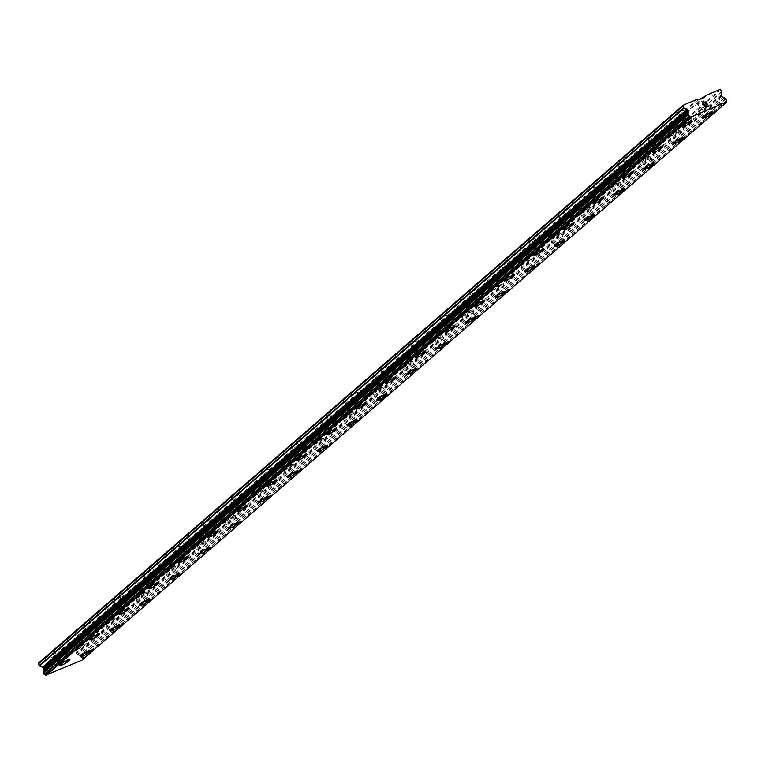 <?xml version="1.0" encoding="UTF-8"?>
<svg xmlns="http://www.w3.org/2000/svg" width="765" height="765" viewBox="0 0 765 765"><rect width="100%" height="100%" fill="white"/><g stroke="black" fill="none" stroke-linecap="round" stroke-linejoin="round"><path stroke-width="0.57" stroke-dasharray="3.83 2.87" d="M60.206 648.969A3.538 0.536 150.2 0 0 60.684 648.318A3.538 0.536 150.2 0 0 58.36 649.074A3.538 0.536 150.2 0 0 55.023 651.187A3.538 0.536 150.2 0 0 54.544 651.837A3.538 0.536 150.2 0 0 56.878 651.091A3.538 0.536 150.2 0 0 60.206 648.969M63.304 654.371A3.538 0.536 150.2 0 0 63.782 653.721A3.538 0.536 150.2 0 0 61.449 654.467A3.538 0.536 150.2 0 0 58.111 656.58A3.538 0.536 150.2 0 0 57.633 657.231A3.538 0.536 150.2 0 0 59.966 656.485A3.538 0.536 150.2 0 0 63.304 654.371M59.68 665.54L59.689 665.56A5.9 0.889 -29.8 0 1 59.68 665.54A5.9 0.889 -29.8 0 1 60.473 664.46A5.9 0.889 -29.8 0 1 66.029 660.931A5.9 0.889 -29.8 0 1 69.911 659.679A5.9 0.889 -29.8 0 1 69.911 659.688L69.921 659.698M89.849 623.322A3.538 0.536 150.2 0 0 90.327 622.672A3.538 0.536 150.2 0 0 87.994 623.427A3.538 0.536 150.2 0 0 84.666 625.54A3.538 0.536 150.2 0 0 84.188 626.191A3.538 0.536 150.2 0 0 86.512 625.435A3.538 0.536 150.2 0 0 89.849 623.322M92.938 628.715A3.538 0.536 150.2 0 0 93.416 628.065A3.538 0.536 150.2 0 0 91.083 628.82A3.538 0.536 150.2 0 0 87.755 630.934A3.538 0.536 150.2 0 0 87.277 631.584A3.538 0.536 150.2 0 0 89.61 630.838A3.538 0.536 150.2 0 0 92.938 628.715M89.314 639.894L89.323 639.903A5.9 0.889 -29.8 0 1 89.314 639.894A5.9 0.889 -29.8 0 1 90.117 638.804A5.9 0.889 -29.8 0 1 95.663 635.285A5.9 0.889 -29.8 0 1 99.546 634.032A5.9 0.889 -29.8 0 1 99.555 634.042L99.555 634.042M119.483 597.675A3.538 0.536 150.2 0 0 119.962 597.025A3.538 0.536 150.2 0 0 117.638 597.771A3.538 0.536 150.2 0 0 114.301 599.894A3.538 0.536 150.2 0 0 113.822 600.544A3.538 0.536 150.2 0 0 116.156 599.789A3.538 0.536 150.2 0 0 119.483 597.675M122.572 603.069A3.538 0.536 150.2 0 0 123.05 602.418A3.538 0.536 150.2 0 0 120.727 603.174A3.538 0.536 150.2 0 0 117.389 605.287A3.538 0.536 150.2 0 0 116.911 605.937A3.538 0.536 150.2 0 0 119.244 605.182A3.538 0.536 150.2 0 0 122.572 603.069M118.958 614.247L118.958 614.247A5.9 0.889 -29.8 0 1 119.751 613.157A5.9 0.889 -29.8 0 1 125.307 609.638A5.9 0.889 -29.8 0 1 129.189 608.385L129.199 608.395M149.127 572.029A3.538 0.536 150.2 0 0 149.605 571.379A3.538 0.536 150.2 0 0 147.272 572.124A3.538 0.536 150.2 0 0 143.944 574.238A3.538 0.536 150.2 0 0 143.466 574.888A3.538 0.536 150.2 0 0 145.79 574.142A3.538 0.536 150.2 0 0 149.127 572.029M152.216 577.422A3.538 0.536 150.2 0 0 152.694 576.772A3.538 0.536 150.2 0 0 150.361 577.518A3.538 0.536 150.2 0 0 147.033 579.631A3.538 0.536 150.2 0 0 146.555 580.291A3.538 0.536 150.2 0 0 148.879 579.535A3.538 0.536 150.2 0 0 152.216 577.422M148.592 588.591L148.601 588.61A5.9 0.889 -29.8 0 1 148.592 588.591A5.9 0.889 -29.8 0 1 149.385 587.51A5.9 0.889 -29.8 0 1 154.941 583.982A5.9 0.889 -29.8 0 1 158.824 582.729A5.9 0.889 -29.8 0 1 158.833 582.739L158.833 582.748M178.761 546.373A3.538 0.536 150.2 0 0 179.239 545.722A3.538 0.536 150.2 0 0 176.906 546.478A3.538 0.536 150.2 0 0 173.579 548.591A3.538 0.536 150.2 0 0 173.1 549.241A3.538 0.536 150.2 0 0 175.434 548.495A3.538 0.536 150.2 0 0 178.761 546.373M181.85 551.775A3.538 0.536 150.2 0 0 182.328 551.125A3.538 0.536 150.2 0 0 180.005 551.871A3.538 0.536 150.2 0 0 176.667 553.984A3.538 0.536 150.2 0 0 176.189 554.635A3.538 0.536 150.2 0 0 178.522 553.889A3.538 0.536 150.2 0 0 181.85 551.775M178.226 562.944L178.235 562.964A5.9 0.889 -29.8 0 1 178.226 562.944A5.9 0.889 -29.8 0 1 179.029 561.864A5.9 0.889 -29.8 0 1 184.585 558.335A5.9 0.889 -29.8 0 1 188.467 557.083A5.9 0.889 -29.8 0 1 188.467 557.092L188.467 557.083M208.396 520.726A3.538 0.536 150.2 0 0 208.874 520.076A3.538 0.536 150.2 0 0 206.55 520.831A3.538 0.536 150.2 0 0 203.213 522.944A3.538 0.536 150.2 0 0 202.735 523.595A3.538 0.536 150.2 0 0 205.068 522.839A3.538 0.536 150.2 0 0 208.396 520.726M211.494 526.119A3.538 0.536 150.2 0 0 211.972 525.469A3.538 0.536 150.2 0 0 209.639 526.224A3.538 0.536 150.2 0 0 206.311 528.338A3.538 0.536 150.2 0 0 205.823 528.988A3.538 0.536 150.2 0 0 208.157 528.242A3.538 0.536 150.2 0 0 211.494 526.119M207.87 537.298L207.879 537.307A5.9 0.889 -29.8 0 1 207.87 537.298A5.9 0.889 -29.8 0 1 208.663 536.208A5.9 0.889 -29.8 0 1 214.219 532.689A5.9 0.889 -29.8 0 1 218.102 531.436A5.9 0.889 -29.8 0 1 218.102 531.446L218.111 531.446M238.039 495.079A3.538 0.536 150.2 0 0 238.517 494.429A3.538 0.536 150.2 0 0 236.184 495.175A3.538 0.536 150.2 0 0 232.856 497.288A3.538 0.536 150.2 0 0 232.378 497.948A3.538 0.536 150.2 0 0 234.702 497.193A3.538 0.536 150.2 0 0 238.039 495.079M241.128 500.473A3.538 0.536 150.2 0 0 241.606 499.822A3.538 0.536 150.2 0 0 239.273 500.578A3.538 0.536 150.2 0 0 235.945 502.691A3.538 0.536 150.2 0 0 235.467 503.341A3.538 0.536 150.2 0 0 237.8 502.586A3.538 0.536 150.2 0 0 241.128 500.473M237.504 511.651L237.513 511.661A5.9 0.889 -29.8 0 1 237.504 511.651A5.9 0.889 -29.8 0 1 238.307 510.561A5.9 0.889 -29.8 0 1 243.853 507.032A5.9 0.889 -29.8 0 1 247.736 505.789A5.9 0.889 -29.8 0 1 247.745 505.789L247.736 505.789M267.674 469.433A3.538 0.536 150.2 0 0 268.152 468.782A3.538 0.536 150.2 0 0 265.828 469.528A3.538 0.536 150.2 0 0 262.491 471.642A3.538 0.536 150.2 0 0 262.012 472.292A3.538 0.536 150.2 0 0 264.346 471.546A3.538 0.536 150.2 0 0 267.674 469.433M270.762 474.826A3.538 0.536 150.2 0 0 271.24 474.176A3.538 0.536 150.2 0 0 268.917 474.922A3.538 0.536 150.2 0 0 265.579 477.035A3.538 0.536 150.2 0 0 265.101 477.695A3.538 0.536 150.2 0 0 267.434 476.939A3.538 0.536 150.2 0 0 270.762 474.826M267.148 485.995L267.148 486.014A5.9 0.889 -29.8 0 1 267.148 485.995A5.9 0.889 -29.8 0 1 267.941 484.914A5.9 0.889 -29.8 0 1 273.497 481.386A5.9 0.889 -29.8 0 1 277.379 480.133A5.9 0.889 -29.8 0 1 277.379 480.143L277.389 480.152M297.317 443.776A3.538 0.536 150.2 0 0 297.795 443.126A3.538 0.536 150.2 0 0 295.462 443.882A3.538 0.536 150.2 0 0 292.134 445.995A3.538 0.536 150.2 0 0 291.656 446.645A3.538 0.536 150.2 0 0 293.98 445.899A3.538 0.536 150.2 0 0 297.317 443.776M300.406 449.179A3.538 0.536 150.2 0 0 300.884 448.52A3.538 0.536 150.2 0 0 298.551 449.275A3.538 0.536 150.2 0 0 295.223 451.388A3.538 0.536 150.2 0 0 294.745 452.039A3.538 0.536 150.2 0 0 297.069 451.293A3.538 0.536 150.2 0 0 300.406 449.179M296.782 460.348L296.791 460.358A5.9 0.889 -29.8 0 1 296.782 460.348A5.9 0.889 -29.8 0 1 297.575 459.268A5.9 0.889 -29.8 0 1 303.131 455.739A5.9 0.889 -29.8 0 1 307.014 454.486A5.9 0.889 -29.8 0 1 307.023 454.496L307.023 454.506M326.951 418.13A3.538 0.536 150.2 0 0 327.43 417.48A3.538 0.536 150.2 0 0 325.096 418.235A3.538 0.536 150.2 0 0 321.769 420.348A3.538 0.536 150.2 0 0 321.29 420.999A3.538 0.536 150.2 0 0 323.624 420.243A3.538 0.536 150.2 0 0 326.951 418.13M330.04 423.523A3.538 0.536 150.2 0 0 330.518 422.873A3.538 0.536 150.2 0 0 328.195 423.628A3.538 0.536 150.2 0 0 324.857 425.742A3.538 0.536 150.2 0 0 324.379 426.392A3.538 0.536 150.2 0 0 326.712 425.636A3.538 0.536 150.2 0 0 330.04 423.523M326.416 434.702L326.426 434.711A5.9 0.889 -29.8 0 1 326.416 434.702A5.9 0.889 -29.8 0 1 327.219 433.612A5.9 0.889 -29.8 0 1 332.775 430.093A5.9 0.889 -29.8 0 1 336.657 428.84A5.9 0.889 -29.8 0 1 336.657 428.849L336.657 428.849M356.586 392.483A3.538 0.536 150.2 0 0 357.073 391.833A3.538 0.536 150.2 0 0 354.74 392.579A3.538 0.536 150.2 0 0 351.403 394.692A3.538 0.536 150.2 0 0 350.925 395.352A3.538 0.536 150.2 0 0 353.258 394.597A3.538 0.536 150.2 0 0 356.586 392.483M359.684 397.877A3.538 0.536 150.2 0 0 360.162 397.226A3.538 0.536 150.2 0 0 357.829 397.972A3.538 0.536 150.2 0 0 354.501 400.095A3.538 0.536 150.2 0 0 354.013 400.745A3.538 0.536 150.2 0 0 356.347 399.99A3.538 0.536 150.2 0 0 359.684 397.877M356.069 409.065L356.06 409.055A5.9 0.889 -29.8 0 1 356.853 407.965A5.9 0.889 -29.8 0 1 362.409 404.436A5.9 0.889 -29.8 0 1 366.292 403.193L366.301 403.203M386.229 366.837A3.538 0.536 150.2 0 0 386.707 366.177A3.538 0.536 150.2 0 0 384.374 366.932A3.538 0.536 150.2 0 0 381.047 369.046A3.538 0.536 150.2 0 0 380.568 369.696A3.538 0.536 150.2 0 0 382.892 368.95A3.538 0.536 150.2 0 0 386.229 366.837M389.318 372.23A3.538 0.536 150.2 0 0 389.796 371.58A3.538 0.536 150.2 0 0 387.463 372.326A3.538 0.536 150.2 0 0 384.135 374.439A3.538 0.536 150.2 0 0 383.657 375.089A3.538 0.536 150.2 0 0 385.99 374.343A3.538 0.536 150.2 0 0 389.318 372.23M385.694 383.399L385.703 383.418A5.9 0.889 -29.8 0 1 385.694 383.399A5.9 0.889 -29.8 0 1 386.497 382.318A5.9 0.889 -29.8 0 1 392.043 378.79A5.9 0.889 -29.8 0 1 395.926 377.537A5.9 0.889 -29.8 0 1 395.935 377.547L395.935 377.556M415.864 341.18A3.538 0.536 150.2 0 0 416.342 340.53A3.538 0.536 150.2 0 0 414.018 341.286A3.538 0.536 150.2 0 0 410.681 343.399A3.538 0.536 150.2 0 0 410.203 344.049A3.538 0.536 150.2 0 0 412.536 343.294A3.538 0.536 150.2 0 0 415.864 341.18M418.952 346.583A3.538 0.536 150.2 0 0 419.43 345.923A3.538 0.536 150.2 0 0 417.107 346.679A3.538 0.536 150.2 0 0 413.769 348.792A3.538 0.536 150.2 0 0 413.291 349.442A3.538 0.536 150.2 0 0 415.625 348.697A3.538 0.536 150.2 0 0 418.952 346.583M415.338 357.752L415.338 357.762A5.9 0.889 -29.8 0 1 415.338 357.752A5.9 0.889 -29.8 0 1 416.131 356.672A5.9 0.889 -29.8 0 1 421.687 353.143A5.9 0.889 -29.8 0 1 425.57 351.89A5.9 0.889 -29.8 0 1 425.57 351.9L425.579 351.9M445.507 315.534A3.538 0.536 150.2 0 0 445.985 314.884A3.538 0.536 150.2 0 0 443.652 315.629A3.538 0.536 150.2 0 0 440.324 317.752A3.538 0.536 150.2 0 0 439.846 318.403A3.538 0.536 150.2 0 0 442.17 317.647A3.538 0.536 150.2 0 0 445.507 315.534M448.596 320.927A3.538 0.536 150.2 0 0 449.074 320.277A3.538 0.536 150.2 0 0 446.741 321.032A3.538 0.536 150.2 0 0 443.413 323.146A3.538 0.536 150.2 0 0 442.935 323.796A3.538 0.536 150.2 0 0 445.259 323.04A3.538 0.536 150.2 0 0 448.596 320.927M444.972 332.106L444.972 332.106A5.9 0.889 -29.8 0 1 445.766 331.016A5.9 0.889 -29.8 0 1 451.321 327.497A5.9 0.889 -29.8 0 1 455.204 326.244A5.9 0.889 -29.8 0 1 455.213 326.253L455.204 326.244M475.142 289.887A3.538 0.536 150.2 0 0 475.62 289.237A3.538 0.536 150.2 0 0 473.286 289.983A3.538 0.536 150.2 0 0 469.959 292.096A3.538 0.536 150.2 0 0 469.481 292.746A3.538 0.536 150.2 0 0 471.814 292.001A3.538 0.536 150.2 0 0 475.142 289.887M478.23 295.28A3.538 0.536 150.2 0 0 478.708 294.63A3.538 0.536 150.2 0 0 476.385 295.376A3.538 0.536 150.2 0 0 473.047 297.499A3.538 0.536 150.2 0 0 472.569 298.149A3.538 0.536 150.2 0 0 474.902 297.394A3.538 0.536 150.2 0 0 478.23 295.28M474.606 306.449L474.616 306.469A5.9 0.889 -29.8 0 1 474.606 306.449A5.9 0.889 -29.8 0 1 475.409 305.369A5.9 0.889 -29.8 0 1 480.965 301.84A5.9 0.889 -29.8 0 1 484.847 300.597L484.847 300.607M504.785 264.241A3.538 0.536 150.2 0 0 505.263 263.581A3.538 0.536 150.2 0 0 502.93 264.336A3.538 0.536 150.2 0 0 499.593 266.45A3.538 0.536 150.2 0 0 499.115 267.1A3.538 0.536 150.2 0 0 501.448 266.354A3.538 0.536 150.2 0 0 504.785 264.241M507.874 269.634A3.538 0.536 150.2 0 0 508.352 268.984A3.538 0.536 150.2 0 0 506.019 269.729A3.538 0.536 150.2 0 0 502.691 271.843A3.538 0.536 150.2 0 0 502.213 272.493A3.538 0.536 150.2 0 0 504.537 271.747A3.538 0.536 150.2 0 0 507.874 269.634M504.259 280.822L504.25 280.803A5.9 0.889 -29.8 0 1 504.25 280.803A5.9 0.889 -29.8 0 1 505.043 279.722A5.9 0.889 -29.8 0 1 510.599 276.194A5.9 0.889 -29.8 0 1 514.482 274.941A5.9 0.889 -29.8 0 1 514.482 274.951M534.419 238.584A3.538 0.536 150.2 0 0 534.898 237.934A3.538 0.536 150.2 0 0 532.564 238.69A3.538 0.536 150.2 0 0 529.237 240.803A3.538 0.536 150.2 0 0 528.758 241.453A3.538 0.536 150.2 0 0 531.082 240.698A3.538 0.536 150.2 0 0 534.419 238.584M537.508 243.978A3.538 0.536 150.2 0 0 537.986 243.327A3.538 0.536 150.2 0 0 535.653 244.083A3.538 0.536 150.2 0 0 532.325 246.196A3.538 0.536 150.2 0 0 531.847 246.846A3.538 0.536 150.2 0 0 534.18 246.101A3.538 0.536 150.2 0 0 537.508 243.978M533.884 255.156L533.894 255.166A5.9 0.889 -29.8 0 1 533.884 255.156A5.9 0.889 -29.8 0 1 534.687 254.066A5.9 0.889 -29.8 0 1 540.233 250.547A5.9 0.889 -29.8 0 1 544.116 249.294A5.9 0.889 -29.8 0 1 544.125 249.304L544.125 249.304M564.054 212.938A3.538 0.536 150.2 0 0 564.532 212.288A3.538 0.536 150.2 0 0 562.208 213.033A3.538 0.536 150.2 0 0 558.871 215.156A3.538 0.536 150.2 0 0 558.393 215.807A3.538 0.536 150.2 0 0 560.726 215.051A3.538 0.536 150.2 0 0 564.054 212.938M567.142 218.331A3.538 0.536 150.2 0 0 567.62 217.681A3.538 0.536 150.2 0 0 565.297 218.436A3.538 0.536 150.2 0 0 561.959 220.549A3.538 0.536 150.2 0 0 561.481 221.2A3.538 0.536 150.2 0 0 563.815 220.444A3.538 0.536 150.2 0 0 567.142 218.331M563.528 229.51L563.528 229.51A5.9 0.889 -29.8 0 1 564.321 228.419A5.9 0.889 -29.8 0 1 569.877 224.9A5.9 0.889 -29.8 0 1 573.76 223.648L573.769 223.657M593.697 187.291A3.538 0.536 150.2 0 0 594.176 186.641A3.538 0.536 150.2 0 0 591.842 187.387A3.538 0.536 150.2 0 0 588.515 189.5A3.538 0.536 150.2 0 0 588.036 190.15A3.538 0.536 150.2 0 0 590.36 189.404A3.538 0.536 150.2 0 0 593.697 187.291M596.786 192.684A3.538 0.536 150.2 0 0 597.264 192.034A3.538 0.536 150.2 0 0 594.931 192.78A3.538 0.536 150.2 0 0 591.603 194.903A3.538 0.536 150.2 0 0 591.125 195.553A3.538 0.536 150.2 0 0 593.449 194.798A3.538 0.536 150.2 0 0 596.786 192.684M593.162 203.853L593.171 203.873A5.9 0.889 -29.8 0 1 593.162 203.853A5.9 0.889 -29.8 0 1 593.956 202.773A5.9 0.889 -29.8 0 1 599.511 199.244A5.9 0.889 -29.8 0 1 603.394 197.992A5.9 0.889 -29.8 0 1 603.403 198.001L603.403 198.011M623.332 161.635A3.538 0.536 150.2 0 0 623.81 160.985A3.538 0.536 150.2 0 0 621.476 161.74A3.538 0.536 150.2 0 0 618.149 163.853A3.538 0.536 150.2 0 0 617.671 164.504A3.538 0.536 150.2 0 0 620.004 163.758A3.538 0.536 150.2 0 0 623.332 161.635M626.42 167.038A3.538 0.536 150.2 0 0 626.898 166.388A3.538 0.536 150.2 0 0 624.575 167.133A3.538 0.536 150.2 0 0 621.237 169.247A3.538 0.536 150.2 0 0 620.759 169.897A3.538 0.536 150.2 0 0 623.093 169.151A3.538 0.536 150.2 0 0 626.42 167.038M622.806 178.226L622.796 178.207A5.9 0.889 -29.8 0 1 622.796 178.207A5.9 0.889 -29.8 0 1 623.599 177.126A5.9 0.889 -29.8 0 1 629.155 173.598A5.9 0.889 -29.8 0 1 633.038 172.345A5.9 0.889 -29.8 0 1 633.038 172.355L633.047 172.364M652.975 135.988A3.538 0.536 150.2 0 0 653.453 135.338A3.538 0.536 150.2 0 0 651.12 136.094A3.538 0.536 150.2 0 0 647.783 138.207A3.538 0.536 150.2 0 0 647.305 138.857A3.538 0.536 150.2 0 0 649.638 138.102A3.538 0.536 150.2 0 0 652.975 135.988M656.064 141.382A3.538 0.536 150.2 0 0 656.542 140.731A3.538 0.536 150.2 0 0 654.209 141.487A3.538 0.536 150.2 0 0 650.881 143.6A3.538 0.536 150.2 0 0 650.403 144.25A3.538 0.536 150.2 0 0 652.727 143.504A3.538 0.536 150.2 0 0 656.064 141.382M652.44 152.56L652.449 152.57A5.9 0.889 -29.8 0 1 652.44 152.56A5.9 0.889 -29.8 0 1 653.234 151.47A5.9 0.889 -29.8 0 1 658.789 147.951A5.9 0.889 -29.8 0 1 662.672 146.698A5.9 0.889 -29.8 0 1 662.672 146.708L662.681 146.708M682.61 110.342A3.538 0.536 150.2 0 0 683.088 109.691A3.538 0.536 150.2 0 0 680.754 110.437A3.538 0.536 150.2 0 0 677.427 112.56A3.538 0.536 150.2 0 0 676.948 113.21A3.538 0.536 150.2 0 0 679.272 112.455A3.538 0.536 150.2 0 0 682.61 110.342M685.698 115.735A3.538 0.536 150.2 0 0 686.176 115.085A3.538 0.536 150.2 0 0 683.843 115.84A3.538 0.536 150.2 0 0 680.515 117.953A3.538 0.536 150.2 0 0 680.037 118.604A3.538 0.536 150.2 0 0 682.37 117.848A3.538 0.536 150.2 0 0 685.698 115.735M682.084 126.923L682.074 126.913A5.9 0.889 -29.8 0 1 682.074 126.913A5.9 0.889 -29.8 0 1 682.877 125.823A5.9 0.889 -29.8 0 1 688.423 122.304A5.9 0.889 -29.8 0 1 692.315 121.052L692.315 121.061M80.947 640.114A3.538 0.536 150.2 0 0 81.425 639.464A3.538 0.536 150.2 0 0 79.091 640.219A3.538 0.536 150.2 0 0 75.764 642.332A3.538 0.536 150.2 0 0 75.286 642.982A3.538 0.536 150.2 0 0 77.609 642.227A3.538 0.536 150.2 0 0 80.947 640.114M84.035 645.507A3.538 0.536 150.2 0 0 84.513 644.857A3.538 0.536 150.2 0 0 82.18 645.612A3.538 0.536 150.2 0 0 78.852 647.726A3.538 0.536 150.2 0 0 78.374 648.376A3.538 0.536 150.2 0 0 80.708 647.63A3.538 0.536 150.2 0 0 84.035 645.507M80.411 656.686L80.421 656.695A5.9 0.889 -29.8 0 1 80.411 656.686A5.9 0.889 -29.8 0 1 81.214 655.595A5.9 0.889 -29.8 0 1 86.761 652.076A5.9 0.889 -29.8 0 1 90.643 650.824A5.9 0.889 -29.8 0 1 90.653 650.833L90.653 650.833M110.581 614.467A3.538 0.536 150.2 0 0 111.059 613.817A3.538 0.536 150.2 0 0 108.735 614.563A3.538 0.536 150.2 0 0 105.398 616.676A3.538 0.536 150.2 0 0 104.92 617.336A3.538 0.536 150.2 0 0 107.253 616.58A3.538 0.536 150.2 0 0 110.581 614.467M113.669 619.86A3.538 0.536 150.2 0 0 114.148 619.21A3.538 0.536 150.2 0 0 111.824 619.956A3.538 0.536 150.2 0 0 108.487 622.079A3.538 0.536 150.2 0 0 108.008 622.729A3.538 0.536 150.2 0 0 110.342 621.974A3.538 0.536 150.2 0 0 113.669 619.86M110.055 631.039L110.055 631.039A5.9 0.889 -29.8 0 1 110.849 629.949A5.9 0.889 -29.8 0 1 116.404 626.42A5.9 0.889 -29.8 0 1 120.287 625.177L120.296 625.187M140.225 588.821A3.538 0.536 150.2 0 0 140.703 588.161A3.538 0.536 150.2 0 0 138.369 588.916A3.538 0.536 150.2 0 0 135.042 591.029A3.538 0.536 150.2 0 0 134.564 591.68A3.538 0.536 150.2 0 0 136.887 590.934A3.538 0.536 150.2 0 0 140.225 588.821M143.313 594.214A3.538 0.536 150.2 0 0 143.791 593.564A3.538 0.536 150.2 0 0 141.458 594.309A3.538 0.536 150.2 0 0 138.13 596.423A3.538 0.536 150.2 0 0 137.652 597.073A3.538 0.536 150.2 0 0 139.976 596.327A3.538 0.536 150.2 0 0 143.313 594.214M139.689 605.383L139.699 605.402A5.9 0.889 -29.8 0 1 139.689 605.383A5.9 0.889 -29.8 0 1 140.483 604.302A5.9 0.889 -29.8 0 1 146.038 600.774A5.9 0.889 -29.8 0 1 149.921 599.521A5.9 0.889 -29.8 0 1 149.93 599.531L149.93 599.54M169.859 563.164A3.538 0.536 150.2 0 0 170.337 562.514A3.538 0.536 150.2 0 0 168.004 563.269A3.538 0.536 150.2 0 0 164.676 565.383A3.538 0.536 150.2 0 0 164.198 566.033A3.538 0.536 150.2 0 0 166.531 565.278A3.538 0.536 150.2 0 0 169.859 563.164M172.947 568.567A3.538 0.536 150.2 0 0 173.426 567.907A3.538 0.536 150.2 0 0 171.102 568.663A3.538 0.536 150.2 0 0 167.764 570.776A3.538 0.536 150.2 0 0 167.286 571.426A3.538 0.536 150.2 0 0 169.62 570.68A3.538 0.536 150.2 0 0 172.947 568.567M169.323 579.736L169.333 579.746A5.9 0.889 -29.8 0 1 169.323 579.736A5.9 0.889 -29.8 0 1 170.126 578.656A5.9 0.889 -29.8 0 1 175.682 575.127A5.9 0.889 -29.8 0 1 179.565 573.874A5.9 0.889 -29.8 0 1 179.565 573.884L179.565 573.884M199.502 537.518A3.538 0.536 150.2 0 0 199.981 536.867A3.538 0.536 150.2 0 0 197.647 537.613A3.538 0.536 150.2 0 0 194.31 539.736A3.538 0.536 150.2 0 0 193.832 540.386A3.538 0.536 150.2 0 0 196.165 539.631A3.538 0.536 150.2 0 0 199.502 537.518M202.591 542.911A3.538 0.536 150.2 0 0 203.069 542.261A3.538 0.536 150.2 0 0 200.736 543.016A3.538 0.536 150.2 0 0 197.408 545.129A3.538 0.536 150.2 0 0 196.93 545.78A3.538 0.536 150.2 0 0 199.254 545.024A3.538 0.536 150.2 0 0 202.591 542.911M198.977 554.099L198.967 554.09A5.9 0.889 -29.8 0 1 199.761 552.999A5.9 0.889 -29.8 0 1 205.316 549.48A5.9 0.889 -29.8 0 1 209.199 548.228A5.9 0.889 -29.8 0 1 209.199 548.237L209.208 548.237M229.137 511.871A3.538 0.536 150.2 0 0 229.615 511.221A3.538 0.536 150.2 0 0 227.282 511.967A3.538 0.536 150.2 0 0 223.954 514.08A3.538 0.536 150.2 0 0 223.476 514.73A3.538 0.536 150.2 0 0 225.799 513.984A3.538 0.536 150.2 0 0 229.137 511.871M232.225 517.264A3.538 0.536 150.2 0 0 232.703 516.614A3.538 0.536 150.2 0 0 230.37 517.36A3.538 0.536 150.2 0 0 227.042 519.483A3.538 0.536 150.2 0 0 226.564 520.133A3.538 0.536 150.2 0 0 228.898 519.378A3.538 0.536 150.2 0 0 232.225 517.264M228.611 528.452L228.601 528.443A5.9 0.889 -29.8 0 1 228.601 528.443A5.9 0.889 -29.8 0 1 229.404 527.353A5.9 0.889 -29.8 0 1 234.951 523.824A5.9 0.889 -29.8 0 1 238.833 522.581A5.9 0.889 -29.8 0 1 238.843 522.581L238.843 522.591M258.771 486.224A3.538 0.536 150.2 0 0 259.249 485.565A3.538 0.536 150.2 0 0 256.925 486.32A3.538 0.536 150.2 0 0 253.588 488.433A3.538 0.536 150.2 0 0 253.11 489.084A3.538 0.536 150.2 0 0 255.443 488.338A3.538 0.536 150.2 0 0 258.771 486.224M261.859 491.618A3.538 0.536 150.2 0 0 262.338 490.967A3.538 0.536 150.2 0 0 260.014 491.713A3.538 0.536 150.2 0 0 256.677 493.827A3.538 0.536 150.2 0 0 256.199 494.477A3.538 0.536 150.2 0 0 258.532 493.731A3.538 0.536 150.2 0 0 261.859 491.618M258.245 502.787L258.245 502.806A5.9 0.889 -29.8 0 1 258.245 502.787A5.9 0.889 -29.8 0 1 259.039 501.706A5.9 0.889 -29.8 0 1 264.594 498.178A5.9 0.889 -29.8 0 1 268.477 496.925A5.9 0.889 -29.8 0 1 268.477 496.934L268.486 496.944M288.415 460.568A3.538 0.536 150.2 0 0 288.893 459.918A3.538 0.536 150.2 0 0 286.559 460.673A3.538 0.536 150.2 0 0 283.232 462.787A3.538 0.536 150.2 0 0 282.754 463.437A3.538 0.536 150.2 0 0 285.077 462.682A3.538 0.536 150.2 0 0 288.415 460.568M291.503 465.971A3.538 0.536 150.2 0 0 291.981 465.311A3.538 0.536 150.2 0 0 289.648 466.067A3.538 0.536 150.2 0 0 286.32 468.18A3.538 0.536 150.2 0 0 285.842 468.83A3.538 0.536 150.2 0 0 288.166 468.084A3.538 0.536 150.2 0 0 291.503 465.971M287.879 477.14L287.889 477.15A5.9 0.889 -29.8 0 1 287.879 477.14A5.9 0.889 -29.8 0 1 288.673 476.05A5.9 0.889 -29.8 0 1 294.229 472.531A5.9 0.889 -29.8 0 1 298.111 471.278A5.9 0.889 -29.8 0 1 298.12 471.288L298.12 471.288M318.049 434.922A3.538 0.536 150.2 0 0 318.527 434.271A3.538 0.536 150.2 0 0 316.194 435.017A3.538 0.536 150.2 0 0 312.866 437.14A3.538 0.536 150.2 0 0 312.388 437.79A3.538 0.536 150.2 0 0 314.721 437.035A3.538 0.536 150.2 0 0 318.049 434.922M321.137 440.315A3.538 0.536 150.2 0 0 321.616 439.665A3.538 0.536 150.2 0 0 319.292 440.42A3.538 0.536 150.2 0 0 315.955 442.533A3.538 0.536 150.2 0 0 315.476 443.184A3.538 0.536 150.2 0 0 317.81 442.428A3.538 0.536 150.2 0 0 321.137 440.315M317.513 451.493L317.523 451.503A5.9 0.889 -29.8 0 1 317.513 451.493A5.9 0.889 -29.8 0 1 318.317 450.403A5.9 0.889 -29.8 0 1 323.872 446.884A5.9 0.889 -29.8 0 1 327.755 445.632L327.764 445.641M347.693 409.275A3.538 0.536 150.2 0 0 348.171 408.625A3.538 0.536 150.2 0 0 345.837 409.371A3.538 0.536 150.2 0 0 342.5 411.484A3.538 0.536 150.2 0 0 342.022 412.134A3.538 0.536 150.2 0 0 344.355 411.388A3.538 0.536 150.2 0 0 347.693 409.275M350.781 414.668A3.538 0.536 150.2 0 0 351.259 414.018A3.538 0.536 150.2 0 0 348.926 414.764A3.538 0.536 150.2 0 0 345.598 416.887A3.538 0.536 150.2 0 0 345.12 417.537A3.538 0.536 150.2 0 0 347.444 416.782A3.538 0.536 150.2 0 0 350.781 414.668M347.157 425.837L347.167 425.856A5.9 0.889 -29.8 0 1 347.157 425.837A5.9 0.889 -29.8 0 1 347.951 424.757A5.9 0.889 -29.8 0 1 353.507 421.228A5.9 0.889 -29.8 0 1 357.389 419.985L357.398 419.995M377.327 383.619A3.538 0.536 150.2 0 0 377.805 382.969A3.538 0.536 150.2 0 0 375.472 383.724A3.538 0.536 150.2 0 0 372.144 385.837A3.538 0.536 150.2 0 0 371.666 386.488A3.538 0.536 150.2 0 0 373.989 385.742A3.538 0.536 150.2 0 0 377.327 383.619M380.415 389.022A3.538 0.536 150.2 0 0 380.894 388.371A3.538 0.536 150.2 0 0 378.56 389.117A3.538 0.536 150.2 0 0 375.233 391.231A3.538 0.536 150.2 0 0 374.754 391.881A3.538 0.536 150.2 0 0 377.088 391.135A3.538 0.536 150.2 0 0 380.415 389.022M376.791 400.191L376.801 400.21A5.9 0.889 -29.8 0 1 376.791 400.191A5.9 0.889 -29.8 0 1 377.594 399.11A5.9 0.889 -29.8 0 1 383.141 395.582A5.9 0.889 -29.8 0 1 387.033 394.329A5.9 0.889 -29.8 0 1 387.033 394.338L387.033 394.329M406.961 357.972A3.538 0.536 150.2 0 0 407.439 357.322A3.538 0.536 150.2 0 0 405.115 358.077A3.538 0.536 150.2 0 0 401.778 360.191A3.538 0.536 150.2 0 0 401.3 360.841A3.538 0.536 150.2 0 0 403.633 360.086A3.538 0.536 150.2 0 0 406.961 357.972M410.05 363.365A3.538 0.536 150.2 0 0 410.537 362.715A3.538 0.536 150.2 0 0 408.204 363.471A3.538 0.536 150.2 0 0 404.867 365.584A3.538 0.536 150.2 0 0 404.389 366.234A3.538 0.536 150.2 0 0 406.722 365.488A3.538 0.536 150.2 0 0 410.05 363.365M406.435 374.544L406.435 374.554A5.9 0.889 -29.8 0 1 406.435 374.544A5.9 0.889 -29.8 0 1 407.229 373.454A5.9 0.889 -29.8 0 1 412.784 369.935A5.9 0.889 -29.8 0 1 416.667 368.682A5.9 0.889 -29.8 0 1 416.667 368.692L416.676 368.692M436.605 332.326A3.538 0.536 150.2 0 0 437.083 331.675A3.538 0.536 150.2 0 0 434.75 332.421A3.538 0.536 150.2 0 0 431.422 334.544A3.538 0.536 150.2 0 0 430.944 335.194A3.538 0.536 150.2 0 0 433.267 334.439A3.538 0.536 150.2 0 0 436.605 332.326M439.693 337.719A3.538 0.536 150.2 0 0 440.171 337.069A3.538 0.536 150.2 0 0 437.838 337.824A3.538 0.536 150.2 0 0 434.51 339.937A3.538 0.536 150.2 0 0 434.032 340.588A3.538 0.536 150.2 0 0 436.356 339.832A3.538 0.536 150.2 0 0 439.693 337.719M436.079 348.907L436.069 348.897A5.9 0.889 -29.8 0 1 436.863 347.807A5.9 0.889 -29.8 0 1 442.419 344.288A5.9 0.889 -29.8 0 1 446.301 343.036A5.9 0.889 -29.8 0 1 446.311 343.036L446.301 343.036M466.239 306.679A3.538 0.536 150.2 0 0 466.717 306.029A3.538 0.536 150.2 0 0 464.393 306.775A3.538 0.536 150.2 0 0 461.056 308.888A3.538 0.536 150.2 0 0 460.578 309.538A3.538 0.536 150.2 0 0 462.911 308.792A3.538 0.536 150.2 0 0 466.239 306.679M469.328 312.072A3.538 0.536 150.2 0 0 469.806 311.422A3.538 0.536 150.2 0 0 467.482 312.168A3.538 0.536 150.2 0 0 464.145 314.291A3.538 0.536 150.2 0 0 463.667 314.941A3.538 0.536 150.2 0 0 466 314.185A3.538 0.536 150.2 0 0 469.328 312.072M465.703 323.241L465.713 323.26A5.9 0.889 -29.8 0 1 465.703 323.241A5.9 0.889 -29.8 0 1 466.507 322.161A5.9 0.889 -29.8 0 1 472.062 318.632A5.9 0.889 -29.8 0 1 475.945 317.379A5.9 0.889 -29.8 0 1 475.945 317.389L475.954 317.399M495.883 281.023A3.538 0.536 150.2 0 0 496.361 280.373A3.538 0.536 150.2 0 0 494.027 281.128A3.538 0.536 150.2 0 0 490.69 283.241A3.538 0.536 150.2 0 0 490.212 283.892A3.538 0.536 150.2 0 0 492.545 283.146A3.538 0.536 150.2 0 0 495.883 281.023M498.971 286.426A3.538 0.536 150.2 0 0 499.449 285.775A3.538 0.536 150.2 0 0 497.116 286.521A3.538 0.536 150.2 0 0 493.788 288.635A3.538 0.536 150.2 0 0 493.31 289.285A3.538 0.536 150.2 0 0 495.634 288.539A3.538 0.536 150.2 0 0 498.971 286.426M495.357 297.614L495.347 297.595A5.9 0.889 -29.8 0 1 495.347 297.595A5.9 0.889 -29.8 0 1 496.141 296.514A5.9 0.889 -29.8 0 1 501.697 292.985A5.9 0.889 -29.8 0 1 505.579 291.733A5.9 0.889 -29.8 0 1 505.589 291.742L505.589 291.752M525.517 255.376A3.538 0.536 150.2 0 0 525.995 254.726A3.538 0.536 150.2 0 0 523.662 255.481A3.538 0.536 150.2 0 0 520.334 257.595A3.538 0.536 150.2 0 0 519.856 258.245A3.538 0.536 150.2 0 0 522.179 257.489A3.538 0.536 150.2 0 0 525.517 255.376M528.605 260.769A3.538 0.536 150.2 0 0 529.084 260.119A3.538 0.536 150.2 0 0 526.75 260.875A3.538 0.536 150.2 0 0 523.423 262.988A3.538 0.536 150.2 0 0 522.944 263.638A3.538 0.536 150.2 0 0 525.278 262.892A3.538 0.536 150.2 0 0 528.605 260.769M524.981 271.948L524.991 271.957A5.9 0.889 -29.8 0 1 524.981 271.948A5.9 0.889 -29.8 0 1 525.785 270.858A5.9 0.889 -29.8 0 1 531.331 267.339A5.9 0.889 -29.8 0 1 535.223 266.086A5.9 0.889 -29.8 0 1 535.223 266.096L535.223 266.096M555.151 229.73A3.538 0.536 150.2 0 0 555.629 229.079A3.538 0.536 150.2 0 0 553.305 229.825A3.538 0.536 150.2 0 0 549.968 231.938A3.538 0.536 150.2 0 0 549.49 232.598A3.538 0.536 150.2 0 0 551.823 231.843A3.538 0.536 150.2 0 0 555.151 229.73M558.24 235.123A3.538 0.536 150.2 0 0 558.727 234.472A3.538 0.536 150.2 0 0 556.394 235.228A3.538 0.536 150.2 0 0 553.057 237.341A3.538 0.536 150.2 0 0 552.579 237.992A3.538 0.536 150.2 0 0 554.912 237.236A3.538 0.536 150.2 0 0 558.24 235.123M554.625 246.311L554.625 246.301A5.9 0.889 -29.8 0 1 555.419 245.211A5.9 0.889 -29.8 0 1 560.975 241.692A5.9 0.889 -29.8 0 1 564.857 240.44L564.866 240.449M584.795 204.083A3.538 0.536 150.2 0 0 585.273 203.433A3.538 0.536 150.2 0 0 582.94 204.179A3.538 0.536 150.2 0 0 579.612 206.292A3.538 0.536 150.2 0 0 579.134 206.942A3.538 0.536 150.2 0 0 581.457 206.196A3.538 0.536 150.2 0 0 584.795 204.083M587.883 209.476A3.538 0.536 150.2 0 0 588.361 208.826A3.538 0.536 150.2 0 0 586.028 209.572A3.538 0.536 150.2 0 0 582.701 211.685A3.538 0.536 150.2 0 0 582.222 212.345A3.538 0.536 150.2 0 0 584.546 211.589A3.538 0.536 150.2 0 0 587.883 209.476M584.259 220.645L584.269 220.664A5.9 0.889 -29.8 0 1 584.259 220.645A5.9 0.889 -29.8 0 1 585.053 219.565A5.9 0.889 -29.8 0 1 590.609 216.036A5.9 0.889 -29.8 0 1 594.491 214.783A5.9 0.889 -29.8 0 1 594.501 214.793L594.501 214.802M614.429 178.427A3.538 0.536 150.2 0 0 614.907 177.776A3.538 0.536 150.2 0 0 612.583 178.532A3.538 0.536 150.2 0 0 609.246 180.645A3.538 0.536 150.2 0 0 608.768 181.295A3.538 0.536 150.2 0 0 611.101 180.55A3.538 0.536 150.2 0 0 614.429 178.427M617.518 183.83A3.538 0.536 150.2 0 0 617.996 183.179A3.538 0.536 150.2 0 0 615.672 183.925A3.538 0.536 150.2 0 0 612.335 186.038A3.538 0.536 150.2 0 0 611.857 186.689A3.538 0.536 150.2 0 0 614.19 185.943A3.538 0.536 150.2 0 0 617.518 183.83M613.893 194.999L613.903 195.018A5.9 0.889 -29.8 0 1 613.893 194.999A5.9 0.889 -29.8 0 1 614.697 193.918A5.9 0.889 -29.8 0 1 620.252 190.389A5.9 0.889 -29.8 0 1 624.135 189.137A5.9 0.889 -29.8 0 1 624.135 189.146L624.144 189.156M644.073 152.78A3.538 0.536 150.2 0 0 644.551 152.13A3.538 0.536 150.2 0 0 642.218 152.885A3.538 0.536 150.2 0 0 638.88 154.999A3.538 0.536 150.2 0 0 638.402 155.649A3.538 0.536 150.2 0 0 640.735 154.893A3.538 0.536 150.2 0 0 644.073 152.78M647.161 158.173A3.538 0.536 150.2 0 0 647.639 157.523A3.538 0.536 150.2 0 0 645.306 158.279A3.538 0.536 150.2 0 0 641.978 160.392A3.538 0.536 150.2 0 0 641.5 161.042A3.538 0.536 150.2 0 0 643.824 160.296A3.538 0.536 150.2 0 0 647.161 158.173M643.537 169.352L643.547 169.361A5.9 0.889 -29.8 0 1 643.537 169.352A5.9 0.889 -29.8 0 1 644.331 168.262A5.9 0.889 -29.8 0 1 649.887 164.743A5.9 0.889 -29.8 0 1 653.769 163.49A5.9 0.889 -29.8 0 1 653.779 163.5L653.769 163.49M673.707 127.133A3.538 0.536 150.2 0 0 674.185 126.483A3.538 0.536 150.2 0 0 671.852 127.229A3.538 0.536 150.2 0 0 668.524 129.342A3.538 0.536 150.2 0 0 668.046 130.002A3.538 0.536 150.2 0 0 670.37 129.247A3.538 0.536 150.2 0 0 673.707 127.133M676.796 132.527A3.538 0.536 150.2 0 0 677.274 131.876A3.538 0.536 150.2 0 0 674.94 132.632A3.538 0.536 150.2 0 0 671.613 134.745A3.538 0.536 150.2 0 0 671.135 135.395A3.538 0.536 150.2 0 0 673.468 134.64A3.538 0.536 150.2 0 0 676.796 132.527M673.171 143.705L673.181 143.715A5.9 0.889 -29.8 0 1 673.171 143.705A5.9 0.889 -29.8 0 1 673.975 142.615A5.9 0.889 -29.8 0 1 679.521 139.087A5.9 0.889 -29.8 0 1 683.413 137.843L683.413 137.853M703.341 101.487A3.538 0.536 150.2 0 0 703.819 100.837A3.538 0.536 150.2 0 0 701.495 101.582A3.538 0.536 150.2 0 0 698.158 103.696A3.538 0.536 150.2 0 0 697.68 104.346A3.538 0.536 150.2 0 0 700.013 103.6A3.538 0.536 150.2 0 0 703.341 101.487M706.439 106.88A3.538 0.536 150.2 0 0 706.917 106.23A3.538 0.536 150.2 0 0 704.584 106.976A3.538 0.536 150.2 0 0 701.247 109.089A3.538 0.536 150.2 0 0 700.769 109.749A3.538 0.536 150.2 0 0 703.102 108.993A3.538 0.536 150.2 0 0 706.439 106.88M702.815 118.049L702.815 118.068A5.9 0.889 -29.8 0 1 702.815 118.049A5.9 0.889 -29.8 0 1 703.609 116.969A5.9 0.889 -29.8 0 1 709.165 113.44A5.9 0.889 -29.8 0 1 713.047 112.187A5.9 0.889 -29.8 0 1 713.047 112.197M708.16 106.144A5.9 0.889 150.2 0 0 708.964 105.054A5.9 0.889 150.2 0 0 705.072 106.306A5.9 0.889 150.2 0 0 699.526 109.835A5.9 0.889 150.2 0 0 698.722 110.915A5.9 0.889 150.2 0 0 702.605 109.663A5.9 0.889 150.2 0 0 708.16 106.144M711.861 112.598A5.9 0.889 150.2 0 0 712.664 111.518A5.9 0.889 150.2 0 0 708.773 112.771A5.9 0.889 150.2 0 0 703.226 116.29A5.9 0.889 150.2 0 0 702.423 117.38A5.9 0.889 150.2 0 0 706.305 116.127A5.9 0.889 150.2 0 0 711.861 112.598M678.526 131.79A5.9 0.889 150.2 0 0 679.32 130.7A5.9 0.889 150.2 0 0 675.438 131.953A5.9 0.889 150.2 0 0 669.882 135.482A5.9 0.889 150.2 0 0 669.088 136.562A5.9 0.889 150.2 0 0 672.971 135.319A5.9 0.889 150.2 0 0 678.526 131.79M682.227 138.255A5.9 0.889 150.2 0 0 683.021 137.165A5.9 0.889 150.2 0 0 679.138 138.417A5.9 0.889 150.2 0 0 673.582 141.946A5.9 0.889 150.2 0 0 672.789 143.026A5.9 0.889 150.2 0 0 676.671 141.774A5.9 0.889 150.2 0 0 682.227 138.255M648.883 157.437A5.9 0.889 150.2 0 0 649.686 156.356A5.9 0.889 150.2 0 0 645.803 157.609A5.9 0.889 150.2 0 0 640.248 161.128A5.9 0.889 150.2 0 0 639.454 162.218A5.9 0.889 150.2 0 0 643.336 160.966A5.9 0.889 150.2 0 0 648.883 157.437M652.583 163.901A5.9 0.889 150.2 0 0 653.386 162.811A5.9 0.889 150.2 0 0 649.504 164.064A5.9 0.889 150.2 0 0 643.948 167.592A5.9 0.889 150.2 0 0 643.145 168.673A5.9 0.889 150.2 0 0 647.037 167.42A5.9 0.889 150.2 0 0 652.583 163.901M619.248 183.084A5.9 0.889 150.2 0 0 620.042 182.003A5.9 0.889 150.2 0 0 616.16 183.256A5.9 0.889 150.2 0 0 610.604 186.775A5.9 0.889 150.2 0 0 609.81 187.865A5.9 0.889 150.2 0 0 613.693 186.612A5.9 0.889 150.2 0 0 619.248 183.084M622.949 189.548A5.9 0.889 150.2 0 0 623.743 188.467A5.9 0.889 150.2 0 0 619.86 189.71A5.9 0.889 150.2 0 0 614.305 193.239A5.9 0.889 150.2 0 0 613.511 194.329A5.9 0.889 150.2 0 0 617.393 193.076A5.9 0.889 150.2 0 0 622.949 189.548M589.614 208.74A5.9 0.889 150.2 0 0 590.408 207.65A5.9 0.889 150.2 0 0 586.526 208.902A5.9 0.889 150.2 0 0 580.97 212.431A5.9 0.889 150.2 0 0 580.176 213.512A5.9 0.889 150.2 0 0 584.058 212.259A5.9 0.889 150.2 0 0 589.614 208.74M593.315 215.195A5.9 0.889 150.2 0 0 594.109 214.114A5.9 0.889 150.2 0 0 590.226 215.367A5.9 0.889 150.2 0 0 584.67 218.886A5.9 0.889 150.2 0 0 583.877 219.976A5.9 0.889 150.2 0 0 587.759 218.723A5.9 0.889 150.2 0 0 593.315 215.195M559.97 234.386A5.9 0.889 150.2 0 0 560.774 233.296A5.9 0.889 150.2 0 0 556.882 234.549A5.9 0.889 150.2 0 0 551.336 238.078A5.9 0.889 150.2 0 0 550.532 239.158A5.9 0.889 150.2 0 0 554.415 237.915A5.9 0.889 150.2 0 0 559.97 234.386M563.671 240.851A5.9 0.889 150.2 0 0 564.474 239.761A5.9 0.889 150.2 0 0 560.582 241.013A5.9 0.889 150.2 0 0 555.036 244.542A5.9 0.889 150.2 0 0 554.233 245.622A5.9 0.889 150.2 0 0 558.115 244.37A5.9 0.889 150.2 0 0 563.671 240.851M530.336 260.033A5.9 0.889 150.2 0 0 531.13 258.953A5.9 0.889 150.2 0 0 527.248 260.205A5.9 0.889 150.2 0 0 521.692 263.724A5.9 0.889 150.2 0 0 520.898 264.814A5.9 0.889 150.2 0 0 524.78 263.562A5.9 0.889 150.2 0 0 530.336 260.033M534.037 266.497A5.9 0.889 150.2 0 0 534.831 265.407A5.9 0.889 150.2 0 0 530.948 266.66A5.9 0.889 150.2 0 0 525.392 270.188A5.9 0.889 150.2 0 0 524.599 271.269A5.9 0.889 150.2 0 0 528.481 270.016A5.9 0.889 150.2 0 0 534.037 266.497M500.693 285.68A5.9 0.889 150.2 0 0 501.496 284.599A5.9 0.889 150.2 0 0 497.613 285.852A5.9 0.889 150.2 0 0 492.058 289.371A5.9 0.889 150.2 0 0 491.264 290.461A5.9 0.889 150.2 0 0 495.146 289.208A5.9 0.889 150.2 0 0 500.693 285.68M504.393 292.144A5.9 0.889 150.2 0 0 505.196 291.063A5.9 0.889 150.2 0 0 501.314 292.316A5.9 0.889 150.2 0 0 495.758 295.835A5.9 0.889 150.2 0 0 494.955 296.925A5.9 0.889 150.2 0 0 498.847 295.673A5.9 0.889 150.2 0 0 504.393 292.144M471.058 311.336A5.9 0.889 150.2 0 0 471.852 310.246A5.9 0.889 150.2 0 0 467.97 311.498A5.9 0.889 150.2 0 0 462.414 315.027A5.9 0.889 150.2 0 0 461.62 316.108A5.9 0.889 150.2 0 0 465.503 314.855A5.9 0.889 150.2 0 0 471.058 311.336M474.759 317.791A5.9 0.889 150.2 0 0 475.553 316.71A5.9 0.889 150.2 0 0 471.67 317.963A5.9 0.889 150.2 0 0 466.115 321.482A5.9 0.889 150.2 0 0 465.321 322.572A5.9 0.889 150.2 0 0 469.203 321.319A5.9 0.889 150.2 0 0 474.759 317.791M441.424 336.983A5.9 0.889 150.2 0 0 442.218 335.902A5.9 0.889 150.2 0 0 438.335 337.145A5.9 0.889 150.2 0 0 432.78 340.674A5.9 0.889 150.2 0 0 431.986 341.754A5.9 0.889 150.2 0 0 435.868 340.511A5.9 0.889 150.2 0 0 441.424 336.983M445.125 343.447A5.9 0.889 150.2 0 0 445.918 342.357A5.9 0.889 150.2 0 0 442.036 343.609A5.9 0.889 150.2 0 0 436.48 347.138A5.9 0.889 150.2 0 0 435.687 348.218A5.9 0.889 150.2 0 0 439.569 346.966A5.9 0.889 150.2 0 0 445.125 343.447M411.78 362.629A5.9 0.889 150.2 0 0 412.584 361.549A5.9 0.889 150.2 0 0 408.692 362.801A5.9 0.889 150.2 0 0 403.145 366.32A5.9 0.889 150.2 0 0 402.342 367.41A5.9 0.889 150.2 0 0 406.225 366.158A5.9 0.889 150.2 0 0 411.78 362.629M415.481 369.093A5.9 0.889 150.2 0 0 416.284 368.003A5.9 0.889 150.2 0 0 412.392 369.256A5.9 0.889 150.2 0 0 406.846 372.784A5.9 0.889 150.2 0 0 406.043 373.865A5.9 0.889 150.2 0 0 409.925 372.622A5.9 0.889 150.2 0 0 415.481 369.093M382.146 388.285A5.9 0.889 150.2 0 0 382.94 387.195A5.9 0.889 150.2 0 0 379.058 388.448A5.9 0.889 150.2 0 0 373.502 391.967A5.9 0.889 150.2 0 0 372.708 393.057A5.9 0.889 150.2 0 0 376.59 391.804A5.9 0.889 150.2 0 0 382.146 388.285M385.847 394.74A5.9 0.889 150.2 0 0 386.641 393.659A5.9 0.889 150.2 0 0 382.758 394.912A5.9 0.889 150.2 0 0 377.202 398.431A5.9 0.889 150.2 0 0 376.409 399.521A5.9 0.889 150.2 0 0 380.291 398.269A5.9 0.889 150.2 0 0 385.847 394.74M352.502 413.932A5.9 0.889 150.2 0 0 353.306 412.842A5.9 0.889 150.2 0 0 349.423 414.095A5.9 0.889 150.2 0 0 343.868 417.623A5.9 0.889 150.2 0 0 343.064 418.704A5.9 0.889 150.2 0 0 346.956 417.451A5.9 0.889 150.2 0 0 352.502 413.932M356.203 420.387A5.9 0.889 150.2 0 0 357.006 419.306A5.9 0.889 150.2 0 0 353.124 420.559A5.9 0.889 150.2 0 0 347.568 424.078A5.9 0.889 150.2 0 0 346.765 425.168A5.9 0.889 150.2 0 0 350.657 423.915A5.9 0.889 150.2 0 0 356.203 420.387M322.868 439.579A5.9 0.889 150.2 0 0 323.662 438.498A5.9 0.889 150.2 0 0 319.78 439.741A5.9 0.889 150.2 0 0 314.224 443.27A5.9 0.889 150.2 0 0 313.43 444.36A5.9 0.889 150.2 0 0 317.312 443.107A5.9 0.889 150.2 0 0 322.868 439.579M326.569 446.043A5.9 0.889 150.2 0 0 327.363 444.953A5.9 0.889 150.2 0 0 323.48 446.205A5.9 0.889 150.2 0 0 317.924 449.734A5.9 0.889 150.2 0 0 317.131 450.815A5.9 0.889 150.2 0 0 321.013 449.562A5.9 0.889 150.2 0 0 326.569 446.043M293.234 465.225A5.9 0.889 150.2 0 0 294.028 464.145A5.9 0.889 150.2 0 0 290.145 465.397A5.9 0.889 150.2 0 0 284.59 468.916A5.9 0.889 150.2 0 0 283.796 470.006A5.9 0.889 150.2 0 0 287.678 468.754A5.9 0.889 150.2 0 0 293.234 465.225M296.935 471.689A5.9 0.889 150.2 0 0 297.728 470.609A5.9 0.889 150.2 0 0 293.846 471.852A5.9 0.889 150.2 0 0 288.29 475.381A5.9 0.889 150.2 0 0 287.497 476.461A5.9 0.889 150.2 0 0 291.379 475.218A5.9 0.889 150.2 0 0 296.935 471.689M263.59 490.881A5.9 0.889 150.2 0 0 264.394 489.791A5.9 0.889 150.2 0 0 260.502 491.044A5.9 0.889 150.2 0 0 254.955 494.573A5.9 0.889 150.2 0 0 254.152 495.653A5.9 0.889 150.2 0 0 258.034 494.4A5.9 0.889 150.2 0 0 263.59 490.881M267.291 497.336A5.9 0.889 150.2 0 0 268.094 496.256A5.9 0.889 150.2 0 0 264.202 497.508A5.9 0.889 150.2 0 0 258.656 501.027A5.9 0.889 150.2 0 0 257.853 502.117A5.9 0.889 150.2 0 0 261.735 500.865A5.9 0.889 150.2 0 0 267.291 497.336M233.956 516.528A5.9 0.889 150.2 0 0 234.75 515.438A5.9 0.889 150.2 0 0 230.867 516.691A5.9 0.889 150.2 0 0 225.312 520.219A5.9 0.889 150.2 0 0 224.518 521.3A5.9 0.889 150.2 0 0 228.4 520.047A5.9 0.889 150.2 0 0 233.956 516.528M237.657 522.992A5.9 0.889 150.2 0 0 238.451 521.902A5.9 0.889 150.2 0 0 234.568 523.155A5.9 0.889 150.2 0 0 229.012 526.674A5.9 0.889 150.2 0 0 228.219 527.764A5.9 0.889 150.2 0 0 232.101 526.511A5.9 0.889 150.2 0 0 237.657 522.992M204.312 542.175A5.9 0.889 150.2 0 0 205.116 541.094A5.9 0.889 150.2 0 0 201.233 542.337A5.9 0.889 150.2 0 0 195.677 545.866A5.9 0.889 150.2 0 0 194.874 546.956A5.9 0.889 150.2 0 0 198.766 545.703A5.9 0.889 150.2 0 0 204.312 542.175M208.013 548.639A5.9 0.889 150.2 0 0 208.816 547.549A5.9 0.889 150.2 0 0 204.934 548.801A5.9 0.889 150.2 0 0 199.378 552.33A5.9 0.889 150.2 0 0 198.575 553.411A5.9 0.889 150.2 0 0 202.467 552.158A5.9 0.889 150.2 0 0 208.013 548.639M174.678 567.821A5.9 0.889 150.2 0 0 175.472 566.741A5.9 0.889 150.2 0 0 171.59 567.993A5.9 0.889 150.2 0 0 166.034 571.512A5.9 0.889 150.2 0 0 165.24 572.602A5.9 0.889 150.2 0 0 169.122 571.35A5.9 0.889 150.2 0 0 174.678 567.821M178.379 574.285A5.9 0.889 150.2 0 0 179.173 573.205A5.9 0.889 150.2 0 0 175.29 574.448A5.9 0.889 150.2 0 0 169.734 577.977A5.9 0.889 150.2 0 0 168.941 579.057A5.9 0.889 150.2 0 0 172.823 577.814A5.9 0.889 150.2 0 0 178.379 574.285M145.044 593.477A5.9 0.889 150.2 0 0 145.838 592.387A5.9 0.889 150.2 0 0 141.955 593.64A5.9 0.889 150.2 0 0 136.399 597.169A5.9 0.889 150.2 0 0 135.606 598.249A5.9 0.889 150.2 0 0 139.488 596.996A5.9 0.889 150.2 0 0 145.044 593.477M148.745 599.932A5.9 0.889 150.2 0 0 149.538 598.852A5.9 0.889 150.2 0 0 145.656 600.104A5.9 0.889 150.2 0 0 140.1 603.623A5.9 0.889 150.2 0 0 139.306 604.713A5.9 0.889 150.2 0 0 143.189 603.461A5.9 0.889 150.2 0 0 148.745 599.932M115.4 619.124A5.9 0.889 150.2 0 0 116.204 618.034A5.9 0.889 150.2 0 0 112.312 619.287A5.9 0.889 150.2 0 0 106.765 622.815A5.9 0.889 150.2 0 0 105.962 623.896A5.9 0.889 150.2 0 0 109.844 622.643A5.9 0.889 150.2 0 0 115.4 619.124M119.101 625.588A5.9 0.889 150.2 0 0 119.895 624.498A5.9 0.889 150.2 0 0 116.012 625.751A5.9 0.889 150.2 0 0 110.466 629.279A5.9 0.889 150.2 0 0 109.663 630.36A5.9 0.889 150.2 0 0 113.545 629.107A5.9 0.889 150.2 0 0 119.101 625.588M85.766 644.771A5.9 0.889 150.2 0 0 86.56 643.69A5.9 0.889 150.2 0 0 82.677 644.943A5.9 0.889 150.2 0 0 77.122 648.462A5.9 0.889 150.2 0 0 76.328 649.552A5.9 0.889 150.2 0 0 80.21 648.299A5.9 0.889 150.2 0 0 85.766 644.771M89.467 651.235A5.9 0.889 150.2 0 0 90.26 650.145A5.9 0.889 150.2 0 0 86.378 651.398A5.9 0.889 150.2 0 0 80.822 654.926A5.9 0.889 150.2 0 0 80.029 656.007A5.9 0.889 150.2 0 0 83.911 654.754A5.9 0.889 150.2 0 0 89.467 651.235M687.429 114.999A5.9 0.889 150.2 0 0 688.223 113.909A5.9 0.889 150.2 0 0 684.34 115.161A5.9 0.889 150.2 0 0 678.785 118.69A5.9 0.889 150.2 0 0 677.991 119.77A5.9 0.889 150.2 0 0 681.873 118.527A5.9 0.889 150.2 0 0 687.429 114.999M691.13 121.463A5.9 0.889 150.2 0 0 691.923 120.373A5.9 0.889 150.2 0 0 688.041 121.625A5.9 0.889 150.2 0 0 682.485 125.154A5.9 0.889 150.2 0 0 681.692 126.235A5.9 0.889 150.2 0 0 685.574 124.982A5.9 0.889 150.2 0 0 691.13 121.463M657.785 140.645A5.9 0.889 150.2 0 0 658.589 139.565A5.9 0.889 150.2 0 0 654.706 140.817A5.9 0.889 150.2 0 0 649.15 144.336A5.9 0.889 150.2 0 0 648.347 145.427A5.9 0.889 150.2 0 0 652.239 144.174A5.9 0.889 150.2 0 0 657.785 140.645M661.486 147.109A5.9 0.889 150.2 0 0 662.289 146.019A5.9 0.889 150.2 0 0 658.407 147.272A5.9 0.889 150.2 0 0 652.851 150.801A5.9 0.889 150.2 0 0 652.048 151.881A5.9 0.889 150.2 0 0 655.94 150.638A5.9 0.889 150.2 0 0 661.486 147.109M628.151 166.301A5.9 0.889 150.2 0 0 628.945 165.211A5.9 0.889 150.2 0 0 625.062 166.464A5.9 0.889 150.2 0 0 619.507 169.983A5.9 0.889 150.2 0 0 618.713 171.073A5.9 0.889 150.2 0 0 622.595 169.82A5.9 0.889 150.2 0 0 628.151 166.301M631.852 172.756A5.9 0.889 150.2 0 0 632.645 171.676A5.9 0.889 150.2 0 0 628.763 172.928A5.9 0.889 150.2 0 0 623.207 176.447A5.9 0.889 150.2 0 0 622.414 177.537A5.9 0.889 150.2 0 0 626.296 176.285A5.9 0.889 150.2 0 0 631.852 172.756M598.517 191.948A5.9 0.889 150.2 0 0 599.311 190.858A5.9 0.889 150.2 0 0 595.428 192.111A5.9 0.889 150.2 0 0 589.872 195.639A5.9 0.889 150.2 0 0 589.079 196.72A5.9 0.889 150.2 0 0 592.961 195.467A5.9 0.889 150.2 0 0 598.517 191.948M602.218 198.403A5.9 0.889 150.2 0 0 603.011 197.322A5.9 0.889 150.2 0 0 599.129 198.575A5.9 0.889 150.2 0 0 593.573 202.094A5.9 0.889 150.2 0 0 592.779 203.184A5.9 0.889 150.2 0 0 596.662 201.931A5.9 0.889 150.2 0 0 602.218 198.403M568.873 217.595A5.9 0.889 150.2 0 0 569.676 216.514A5.9 0.889 150.2 0 0 565.784 217.757A5.9 0.889 150.2 0 0 560.238 221.286A5.9 0.889 150.2 0 0 559.435 222.366A5.9 0.889 150.2 0 0 563.317 221.123A5.9 0.889 150.2 0 0 568.873 217.595M572.574 224.059A5.9 0.889 150.2 0 0 573.377 222.969A5.9 0.889 150.2 0 0 569.485 224.221A5.9 0.889 150.2 0 0 563.939 227.75A5.9 0.889 150.2 0 0 563.136 228.831A5.9 0.889 150.2 0 0 567.018 227.578A5.9 0.889 150.2 0 0 572.574 224.059M539.239 243.241A5.9 0.889 150.2 0 0 540.033 242.161A5.9 0.889 150.2 0 0 536.15 243.413A5.9 0.889 150.2 0 0 530.594 246.932A5.9 0.889 150.2 0 0 529.801 248.023A5.9 0.889 150.2 0 0 533.683 246.77A5.9 0.889 150.2 0 0 539.239 243.241M542.94 249.706A5.9 0.889 150.2 0 0 543.733 248.615A5.9 0.889 150.2 0 0 539.851 249.868A5.9 0.889 150.2 0 0 534.295 253.397A5.9 0.889 150.2 0 0 533.501 254.477A5.9 0.889 150.2 0 0 537.384 253.234A5.9 0.889 150.2 0 0 542.94 249.706M509.595 268.897A5.9 0.889 150.2 0 0 510.398 267.807A5.9 0.889 150.2 0 0 506.516 269.06A5.9 0.889 150.2 0 0 500.96 272.589A5.9 0.889 150.2 0 0 500.157 273.669A5.9 0.889 150.2 0 0 504.049 272.416A5.9 0.889 150.2 0 0 509.595 268.897M513.296 275.352A5.9 0.889 150.2 0 0 514.099 274.272A5.9 0.889 150.2 0 0 510.217 275.524A5.9 0.889 150.2 0 0 504.661 279.043A5.9 0.889 150.2 0 0 503.858 280.133A5.9 0.889 150.2 0 0 507.75 278.881A5.9 0.889 150.2 0 0 513.296 275.352M479.961 294.544A5.9 0.889 150.2 0 0 480.755 293.454A5.9 0.889 150.2 0 0 476.872 294.707A5.9 0.889 150.2 0 0 471.317 298.235A5.9 0.889 150.2 0 0 470.523 299.316A5.9 0.889 150.2 0 0 474.405 298.063A5.9 0.889 150.2 0 0 479.961 294.544M483.662 300.999A5.9 0.889 150.2 0 0 484.455 299.918A5.9 0.889 150.2 0 0 480.573 301.171A5.9 0.889 150.2 0 0 475.017 304.69A5.9 0.889 150.2 0 0 474.224 305.78A5.9 0.889 150.2 0 0 478.106 304.527A5.9 0.889 150.2 0 0 483.662 300.999M450.327 320.191A5.9 0.889 150.2 0 0 451.12 319.11A5.9 0.889 150.2 0 0 447.238 320.353A5.9 0.889 150.2 0 0 441.682 323.882A5.9 0.889 150.2 0 0 440.889 324.972A5.9 0.889 150.2 0 0 444.771 323.719A5.9 0.889 150.2 0 0 450.327 320.191M454.028 326.655A5.9 0.889 150.2 0 0 454.821 325.565A5.9 0.889 150.2 0 0 450.939 326.818A5.9 0.889 150.2 0 0 445.383 330.346A5.9 0.889 150.2 0 0 444.589 331.427A5.9 0.889 150.2 0 0 448.472 330.174A5.9 0.889 150.2 0 0 454.028 326.655M420.683 345.837A5.9 0.889 150.2 0 0 421.486 344.757A5.9 0.889 150.2 0 0 417.594 346.01A5.9 0.889 150.2 0 0 412.048 349.529A5.9 0.889 150.2 0 0 411.245 350.619A5.9 0.889 150.2 0 0 415.127 349.366A5.9 0.889 150.2 0 0 420.683 345.837M424.384 352.302A5.9 0.889 150.2 0 0 425.177 351.221A5.9 0.889 150.2 0 0 421.295 352.464A5.9 0.889 150.2 0 0 415.749 355.993A5.9 0.889 150.2 0 0 414.946 357.073A5.9 0.889 150.2 0 0 418.828 355.83A5.9 0.889 150.2 0 0 424.384 352.302M391.049 371.494A5.9 0.889 150.2 0 0 391.843 370.403A5.9 0.889 150.2 0 0 387.96 371.656A5.9 0.889 150.2 0 0 382.404 375.185A5.9 0.889 150.2 0 0 381.611 376.265A5.9 0.889 150.2 0 0 385.493 375.013A5.9 0.889 150.2 0 0 391.049 371.494M394.75 377.948A5.9 0.889 150.2 0 0 395.543 376.868A5.9 0.889 150.2 0 0 391.661 378.12A5.9 0.889 150.2 0 0 386.105 381.639A5.9 0.889 150.2 0 0 385.311 382.73A5.9 0.889 150.2 0 0 389.194 381.477A5.9 0.889 150.2 0 0 394.75 377.948M361.405 397.14A5.9 0.889 150.2 0 0 362.208 396.05A5.9 0.889 150.2 0 0 358.326 397.303A5.9 0.889 150.2 0 0 352.77 400.831A5.9 0.889 150.2 0 0 351.967 401.912A5.9 0.889 150.2 0 0 355.859 400.659A5.9 0.889 150.2 0 0 361.405 397.14M365.106 403.604A5.9 0.889 150.2 0 0 365.909 402.514A5.9 0.889 150.2 0 0 362.027 403.767A5.9 0.889 150.2 0 0 356.471 407.296A5.9 0.889 150.2 0 0 355.668 408.376A5.9 0.889 150.2 0 0 359.56 407.123A5.9 0.889 150.2 0 0 365.106 403.604M331.771 422.787A5.9 0.889 150.2 0 0 332.565 421.706A5.9 0.889 150.2 0 0 328.682 422.949A5.9 0.889 150.2 0 0 323.126 426.478A5.9 0.889 150.2 0 0 322.333 427.568A5.9 0.889 150.2 0 0 326.215 426.315A5.9 0.889 150.2 0 0 331.771 422.787M335.472 429.251A5.9 0.889 150.2 0 0 336.265 428.161A5.9 0.889 150.2 0 0 332.383 429.414A5.9 0.889 150.2 0 0 326.827 432.942A5.9 0.889 150.2 0 0 326.033 434.023A5.9 0.889 150.2 0 0 329.916 432.77A5.9 0.889 150.2 0 0 335.472 429.251M302.137 448.433A5.9 0.889 150.2 0 0 302.93 447.353A5.9 0.889 150.2 0 0 299.048 448.606A5.9 0.889 150.2 0 0 293.492 452.125A5.9 0.889 150.2 0 0 292.699 453.215A5.9 0.889 150.2 0 0 296.581 451.962A5.9 0.889 150.2 0 0 302.137 448.433M305.828 454.898A5.9 0.889 150.2 0 0 306.631 453.817A5.9 0.889 150.2 0 0 302.749 455.06A5.9 0.889 150.2 0 0 297.193 458.589A5.9 0.889 150.2 0 0 296.399 459.679A5.9 0.889 150.2 0 0 300.282 458.426A5.9 0.889 150.2 0 0 305.828 454.898M272.493 474.09A5.9 0.889 150.2 0 0 273.296 473A5.9 0.889 150.2 0 0 269.404 474.252A5.9 0.889 150.2 0 0 263.858 477.781A5.9 0.889 150.2 0 0 263.055 478.861A5.9 0.889 150.2 0 0 266.937 477.609A5.9 0.889 150.2 0 0 272.493 474.09M276.194 480.544A5.9 0.889 150.2 0 0 276.987 479.464A5.9 0.889 150.2 0 0 273.105 480.716A5.9 0.889 150.2 0 0 267.559 484.235A5.9 0.889 150.2 0 0 266.755 485.326A5.9 0.889 150.2 0 0 270.638 484.073A5.9 0.889 150.2 0 0 276.194 480.544M242.859 499.736A5.9 0.889 150.2 0 0 243.653 498.646A5.9 0.889 150.2 0 0 239.77 499.899A5.9 0.889 150.2 0 0 234.214 503.427A5.9 0.889 150.2 0 0 233.421 504.508A5.9 0.889 150.2 0 0 237.303 503.265A5.9 0.889 150.2 0 0 242.859 499.736M246.559 506.201A5.9 0.889 150.2 0 0 247.353 505.11A5.9 0.889 150.2 0 0 243.471 506.363A5.9 0.889 150.2 0 0 237.915 509.892A5.9 0.889 150.2 0 0 237.121 510.972A5.9 0.889 150.2 0 0 241.004 509.719A5.9 0.889 150.2 0 0 246.559 506.201M213.215 525.383A5.9 0.889 150.2 0 0 214.018 524.302A5.9 0.889 150.2 0 0 210.136 525.555A5.9 0.889 150.2 0 0 204.58 529.074A5.9 0.889 150.2 0 0 203.777 530.164A5.9 0.889 150.2 0 0 207.669 528.911A5.9 0.889 150.2 0 0 213.215 525.383M216.916 531.847A5.9 0.889 150.2 0 0 217.719 530.757A5.9 0.889 150.2 0 0 213.837 532.01A5.9 0.889 150.2 0 0 208.281 535.538A5.9 0.889 150.2 0 0 207.478 536.619A5.9 0.889 150.2 0 0 211.37 535.366A5.9 0.889 150.2 0 0 216.916 531.847M183.581 551.029A5.9 0.889 150.2 0 0 184.375 549.949A5.9 0.889 150.2 0 0 180.492 551.202A5.9 0.889 150.2 0 0 174.936 554.721A5.9 0.889 150.2 0 0 174.143 555.811A5.9 0.889 150.2 0 0 178.025 554.558A5.9 0.889 150.2 0 0 183.581 551.029M187.282 557.494A5.9 0.889 150.2 0 0 188.075 556.413A5.9 0.889 150.2 0 0 184.193 557.656A5.9 0.889 150.2 0 0 178.637 561.185A5.9 0.889 150.2 0 0 177.843 562.275A5.9 0.889 150.2 0 0 181.726 561.022A5.9 0.889 150.2 0 0 187.282 557.494M153.947 576.686A5.9 0.889 150.2 0 0 154.74 575.596A5.9 0.889 150.2 0 0 150.858 576.848A5.9 0.889 150.2 0 0 145.302 580.377A5.9 0.889 150.2 0 0 144.508 581.457A5.9 0.889 150.2 0 0 148.391 580.205A5.9 0.889 150.2 0 0 153.947 576.686M157.638 583.14A5.9 0.889 150.2 0 0 158.441 582.06A5.9 0.889 150.2 0 0 154.559 583.312A5.9 0.889 150.2 0 0 149.003 586.832A5.9 0.889 150.2 0 0 148.209 587.922A5.9 0.889 150.2 0 0 152.092 586.669A5.9 0.889 150.2 0 0 157.638 583.14M124.303 602.332A5.9 0.889 150.2 0 0 125.097 601.242A5.9 0.889 150.2 0 0 121.214 602.495A5.9 0.889 150.2 0 0 115.668 606.023A5.9 0.889 150.2 0 0 114.865 607.104A5.9 0.889 150.2 0 0 118.747 605.861A5.9 0.889 150.2 0 0 124.303 602.332M128.004 608.797A5.9 0.889 150.2 0 0 128.797 607.706A5.9 0.889 150.2 0 0 124.915 608.959A5.9 0.889 150.2 0 0 119.369 612.488A5.9 0.889 150.2 0 0 118.565 613.568A5.9 0.889 150.2 0 0 122.448 612.316A5.9 0.889 150.2 0 0 128.004 608.797M94.669 627.979A5.9 0.889 150.2 0 0 95.462 626.898A5.9 0.889 150.2 0 0 91.58 628.151A5.9 0.889 150.2 0 0 86.024 631.67A5.9 0.889 150.2 0 0 85.231 632.76A5.9 0.889 150.2 0 0 89.113 631.508A5.9 0.889 150.2 0 0 94.669 627.979M98.369 634.443A5.9 0.889 150.2 0 0 99.163 633.353A5.9 0.889 150.2 0 0 95.281 634.606A5.9 0.889 150.2 0 0 89.725 638.134A5.9 0.889 150.2 0 0 88.931 639.215A5.9 0.889 150.2 0 0 92.814 637.972A5.9 0.889 150.2 0 0 98.369 634.443M65.025 653.626A5.9 0.889 150.2 0 0 65.828 652.545A5.9 0.889 150.2 0 0 61.946 653.798A5.9 0.889 150.2 0 0 56.39 657.317A5.9 0.889 150.2 0 0 55.587 658.407A5.9 0.889 150.2 0 0 59.479 657.154A5.9 0.889 150.2 0 0 65.025 653.626M68.726 660.09A5.9 0.889 150.2 0 0 69.529 659.009A5.9 0.889 150.2 0 0 65.647 660.262A5.9 0.889 150.2 0 0 60.091 663.781A5.9 0.889 150.2 0 0 59.288 664.871A5.9 0.889 150.2 0 0 63.17 663.618A5.9 0.889 150.2 0 0 68.726 660.09M706.573 103.141L705.885 103.227M705.913 101.994L704.737 102.29M706.057 104.585L707.367 104.231M702.586 103.208L703.819 102.883L703.666 104.91L704.489 105.455M59.641 663.217L59.077 662.232L59.641 663.217L60.818 662.92L59.641 663.217M59.077 662.232L59.66 661.983L59.077 662.232M59.574 661.821L58.982 662.069L59.574 661.811M58.982 662.069L58.417 661.084L58.982 662.069M58.417 661.084L59.498 660.625L58.417 661.084M60.808 662.92L59.594 663.437L60.808 662.92M59.594 663.437L58.188 660.979L59.594 663.437M59.402 660.463L58.188 660.979L59.402 660.453M62.271 662.289L60.894 659.822L62.309 662.28M60.894 659.822L61.984 662.021L60.894 659.812M81.989 660.157L82.008 659.688A1.568 1.234 -130.9 0 1 82.123 658.483L80.985 656.485A1.568 1.234 -130.9 0 1 79.847 655.854L77.954 654.945A1.262 0.985 -130.9 0 1 77.246 654.295L76.806 653.52A1.262 0.985 -130.9 0 1 76.634 652.641L77.227 649.791A0.631 0.488 49.1 0 0 77.141 649.351L75.305 647.391L60.904 653.549L60.712 654.467L53.799 657.422L52.842 656.992L38.441 663.14M698.426 99.555L53.799 657.422M705.34 96.6L60.712 654.467M697.47 99.125L52.842 656.992M724.474 97.987L79.847 655.854M724.226 97.805L79.598 655.672M720.898 89.954L76.261 647.821M719.932 89.524L75.305 647.391M703.618 97.337L60.904 653.549M726.664 102.061L82.027 659.927M726.635 101.822L82.008 659.688M726.75 100.617L82.123 658.483M726.74 100.167L82.113 658.034M726.014 98.895L81.386 656.772M725.612 98.618L80.985 656.485M722.581 97.079L77.954 654.945M721.873 96.428L77.246 654.295M721.433 95.654L76.806 653.52M721.261 94.774L76.634 652.641M721.854 91.924L77.227 649.791M721.768 91.484L77.141 649.351M60.684 648.318L63.782 653.721M90.327 622.672L93.416 628.065M119.962 597.025L123.05 602.418M149.605 571.379L152.694 576.772M179.239 545.722L182.328 551.125M208.874 520.076L211.972 525.469M238.517 494.429L241.606 499.822M268.152 468.782L271.24 474.176M297.795 443.126L300.884 448.52M327.43 417.48L330.518 422.873M357.073 391.833L360.162 397.226M386.707 366.177L389.796 371.58M416.342 340.53L419.43 345.923M445.985 314.884L449.074 320.277M475.62 289.237L478.708 294.63M505.263 263.581L508.352 268.984M534.898 237.934L537.986 243.327M564.532 212.288L567.62 217.681M594.176 186.641L597.264 192.034M623.81 160.985L626.898 166.388M653.453 135.338L656.542 140.731M683.088 109.691L686.176 115.085M81.425 639.464L84.513 644.857M111.059 613.817L114.148 619.21M140.703 588.161L143.791 593.564M170.337 562.514L173.426 567.907M199.981 536.867L203.069 542.261M229.615 511.221L232.703 516.614M259.249 485.565L262.338 490.967M288.893 459.918L291.981 465.311M318.527 434.271L321.616 439.665M348.171 408.625L351.259 414.018M377.805 382.969L380.894 388.371M407.439 357.322L410.537 362.715M437.083 331.675L440.171 337.069M466.717 306.029L469.806 311.422M496.361 280.373L499.449 285.775M525.995 254.726L529.084 260.119M555.629 229.079L558.727 234.472M585.273 203.433L588.361 208.826M614.907 177.776L617.996 183.179M644.551 152.13L647.639 157.523M674.185 126.483L677.274 131.876M703.819 100.837L706.917 106.23M708.964 105.054L712.664 111.518M679.32 130.7L683.021 137.165M649.686 156.356L653.386 162.811M620.042 182.003L623.743 188.467M590.408 207.65L594.109 214.114M560.774 233.296L564.474 239.761M531.13 258.953L534.831 265.407M501.496 284.599L505.196 291.063M471.852 310.246L475.553 316.71M442.218 335.902L445.918 342.357M412.584 361.549L416.284 368.003M382.94 387.195L386.641 393.659M353.306 412.842L357.006 419.306M323.662 438.498L327.363 444.953M294.028 464.145L297.728 470.609M264.394 489.791L268.094 496.256M234.75 515.438L238.451 521.902M205.116 541.094L208.816 547.549M175.472 566.741L179.173 573.205M145.838 592.387L149.538 598.852M116.204 618.034L119.895 624.498M86.56 643.69L90.26 650.145M688.223 113.909L691.923 120.373M658.589 139.565L662.289 146.019M628.945 165.211L632.645 171.676M599.311 190.858L603.011 197.322M569.676 216.514L573.377 222.969M540.033 242.161L543.733 248.615M510.398 267.807L514.099 274.272M480.755 293.454L484.455 299.918M451.12 319.11L454.821 325.565M421.486 344.757L425.177 351.221M391.843 370.403L395.543 376.868M362.208 396.05L365.909 402.514M332.565 421.706L336.265 428.161M302.93 447.353L306.631 453.817M273.296 473L276.987 479.464M243.653 498.646L247.353 505.11M214.018 524.302L217.719 530.757M184.375 549.949L188.075 556.413M154.74 575.596L158.441 582.06M125.097 601.242L128.797 607.706M95.462 626.898L99.163 633.353M65.828 652.545L69.529 659.009M55.587 658.407L59.288 664.871M85.231 632.76L88.931 639.215M114.865 607.104L118.565 613.568M144.508 581.457L148.209 587.922M174.143 555.811L177.843 562.275M203.777 530.164L207.478 536.619M233.421 504.508L237.121 510.972M263.055 478.861L266.755 485.326M292.699 453.215L296.399 459.679M322.333 427.568L326.033 434.023M351.967 401.912L355.668 408.376M381.611 376.265L385.311 382.73M411.245 350.619L414.946 357.073M440.889 324.972L444.589 331.427M470.523 299.316L474.224 305.78M500.157 273.669L503.858 280.133M529.801 248.023L533.501 254.477M559.435 222.366L563.136 228.831M589.079 196.72L592.779 203.184M618.713 171.073L622.414 177.537M648.347 145.427L652.048 151.881M677.991 119.77L681.692 126.235M76.328 649.552L80.029 656.007M105.962 623.896L109.663 630.36M135.606 598.249L139.306 604.713M165.24 572.602L168.941 579.057M194.874 546.956L198.575 553.411M224.518 521.3L228.219 527.764M254.152 495.653L257.853 502.117M283.796 470.006L287.497 476.461M313.43 444.36L317.131 450.815M343.064 418.704L346.765 425.168M372.708 393.057L376.409 399.521M402.342 367.41L406.043 373.865M431.986 341.754L435.687 348.218M461.62 316.108L465.321 322.572M491.264 290.461L494.955 296.925M520.898 264.814L524.599 271.269M550.532 239.158L554.233 245.622M580.176 213.512L583.877 219.976M609.81 187.865L613.511 194.329M639.454 162.218L643.145 168.673M669.088 136.562L672.789 143.026M698.722 110.915L702.423 117.38M697.68 104.346L700.769 109.749M668.046 130.002L671.135 135.395M638.402 155.649L641.5 161.042M608.768 181.295L611.857 186.689M579.134 206.942L582.222 212.345M549.49 232.598L552.579 237.992M519.856 258.245L522.944 263.638M490.212 283.892L493.31 289.285M460.578 309.538L463.667 314.941M430.944 335.194L434.032 340.588M401.3 360.841L404.389 366.234M371.666 386.488L374.754 391.881M342.022 412.134L345.12 417.537M312.388 437.79L315.476 443.184M282.754 463.437L285.842 468.83M253.11 489.084L256.199 494.477M223.476 514.73L226.564 520.133M193.832 540.386L196.93 545.78M164.198 566.033L167.286 571.426M134.564 591.68L137.652 597.073M104.92 617.336L108.008 622.729M75.286 642.982L78.374 648.376M676.948 113.21L680.037 118.604M647.305 138.857L650.403 144.25M617.671 164.504L620.759 169.897M588.036 190.15L591.125 195.553M558.393 215.807L561.481 221.2M528.758 241.453L531.847 246.846M499.115 267.1L502.213 272.493M469.481 292.746L472.569 298.149M439.846 318.403L442.935 323.796M410.203 344.049L413.291 349.442M380.568 369.696L383.657 375.089M350.925 395.352L354.013 400.745M321.29 420.999L324.379 426.392M291.656 446.645L294.745 452.039M262.012 472.292L265.101 477.695M232.378 497.948L235.467 503.341M202.735 523.595L205.823 528.988M173.1 549.241L176.189 554.635M143.466 574.888L146.555 580.291M113.822 600.544L116.911 605.937M84.188 626.191L87.277 631.584M54.544 651.837L57.633 657.231"/><path stroke-width="1.15" d="M69.911 659.688A5.9 0.889 -29.8 0 1 69.118 660.769A5.9 0.889 -29.8 0 1 63.581 664.278A5.9 0.889 -29.8 0 1 59.68 665.55A5.9 0.889 -29.8 0 1 60.483 664.469A5.9 0.889 -29.8 0 1 66.039 660.941A5.9 0.889 -29.8 0 1 69.921 659.698A5.9 0.889 -29.8 0 1 69.118 660.778A5.9 0.889 -29.8 0 1 63.572 664.307A5.9 0.889 -29.8 0 1 59.689 665.56M99.555 634.042A5.9 0.889 -29.8 0 1 98.752 635.113A5.9 0.889 -29.8 0 1 93.225 638.632A5.9 0.889 -29.8 0 1 89.323 639.903A5.9 0.889 -29.8 0 1 90.117 638.823A5.9 0.889 -29.8 0 1 95.673 635.294A5.9 0.889 -29.8 0 1 99.555 634.042A5.9 0.889 -29.8 0 1 98.762 635.132A5.9 0.889 -29.8 0 1 93.206 638.651A5.9 0.889 -29.8 0 1 89.323 639.903M129.189 608.385A5.9 0.889 -29.8 0 1 128.386 609.466A5.9 0.889 -29.8 0 1 122.859 612.985A5.9 0.889 -29.8 0 1 118.958 614.247A5.9 0.889 -29.8 0 1 119.761 613.176A5.9 0.889 -29.8 0 1 125.317 609.648A5.9 0.889 -29.8 0 1 129.199 608.395A5.9 0.889 -29.8 0 1 128.396 609.485A5.9 0.889 -29.8 0 1 122.84 613.004A5.9 0.889 -29.8 0 1 118.958 614.257M158.833 582.739A5.9 0.889 -29.8 0 1 158.03 583.819A5.9 0.889 -29.8 0 1 152.493 587.329A5.9 0.889 -29.8 0 1 148.592 588.601A5.9 0.889 -29.8 0 1 149.395 587.52A5.9 0.889 -29.8 0 1 154.951 584.001A5.9 0.889 -29.8 0 1 158.833 582.748A5.9 0.889 -29.8 0 1 158.039 583.829A5.9 0.889 -29.8 0 1 152.484 587.357A5.9 0.889 -29.8 0 1 148.601 588.61M188.467 557.092A5.9 0.889 -29.8 0 1 187.664 558.173A5.9 0.889 -29.8 0 1 182.137 561.682A5.9 0.889 -29.8 0 1 178.235 562.954A5.9 0.889 -29.8 0 1 179.039 561.873A5.9 0.889 -29.8 0 1 184.585 558.345A5.9 0.889 -29.8 0 1 188.467 557.102A5.9 0.889 -29.8 0 1 187.674 558.182A5.9 0.889 -29.8 0 1 182.118 561.711A5.9 0.889 -29.8 0 1 178.235 562.964M218.102 531.446A5.9 0.889 -29.8 0 1 217.308 532.517A5.9 0.889 -29.8 0 1 211.771 536.035A5.9 0.889 -29.8 0 1 207.87 537.307A5.9 0.889 -29.8 0 1 208.673 536.227A5.9 0.889 -29.8 0 1 214.229 532.698A5.9 0.889 -29.8 0 1 218.111 531.446A5.9 0.889 -29.8 0 1 217.308 532.536A5.9 0.889 -29.8 0 1 211.762 536.055A5.9 0.889 -29.8 0 1 207.879 537.307M247.745 505.789A5.9 0.889 -29.8 0 1 246.942 506.87A5.9 0.889 -29.8 0 1 241.415 510.389A5.9 0.889 -29.8 0 1 237.513 511.651A5.9 0.889 -29.8 0 1 238.307 510.58A5.9 0.889 -29.8 0 1 243.863 507.052A5.9 0.889 -29.8 0 1 247.745 505.799A5.9 0.889 -29.8 0 1 246.952 506.889A5.9 0.889 -29.8 0 1 241.396 510.408A5.9 0.889 -29.8 0 1 237.513 511.661M277.379 480.143A5.9 0.889 -29.8 0 1 276.576 481.223A5.9 0.889 -29.8 0 1 271.049 484.733A5.9 0.889 -29.8 0 1 267.148 486.005A5.9 0.889 -29.8 0 1 267.951 484.924A5.9 0.889 -29.8 0 1 273.507 481.405A5.9 0.889 -29.8 0 1 277.389 480.152A5.9 0.889 -29.8 0 1 276.586 481.233A5.9 0.889 -29.8 0 1 271.04 484.761A5.9 0.889 -29.8 0 1 267.148 486.014M307.023 454.496A5.9 0.889 -29.8 0 1 306.22 455.577A5.9 0.889 -29.8 0 1 300.683 459.086A5.9 0.889 -29.8 0 1 296.782 460.358A5.9 0.889 -29.8 0 1 297.585 459.277A5.9 0.889 -29.8 0 1 303.141 455.749A5.9 0.889 -29.8 0 1 307.023 454.506A5.9 0.889 -29.8 0 1 306.23 455.586A5.9 0.889 -29.8 0 1 300.674 459.115A5.9 0.889 -29.8 0 1 296.791 460.358M336.657 428.849A5.9 0.889 -29.8 0 1 335.854 429.92A5.9 0.889 -29.8 0 1 330.327 433.439A5.9 0.889 -29.8 0 1 326.426 434.702A5.9 0.889 -29.8 0 1 327.229 433.631A5.9 0.889 -29.8 0 1 332.775 430.102A5.9 0.889 -29.8 0 1 336.657 428.849A5.9 0.889 -29.8 0 1 335.864 429.94A5.9 0.889 -29.8 0 1 330.308 433.459A5.9 0.889 -29.8 0 1 326.426 434.711M366.301 403.203A5.9 0.889 -29.8 0 1 365.507 404.283A5.9 0.889 -29.8 0 1 359.952 407.812A5.9 0.889 -29.8 0 1 356.069 409.065A5.9 0.889 -29.8 0 1 356.863 407.974A5.9 0.889 -29.8 0 1 362.419 404.455A5.9 0.889 -29.8 0 1 366.301 403.203A5.9 0.889 -29.8 0 1 365.498 404.274A5.9 0.889 -29.8 0 1 359.961 407.793A5.9 0.889 -29.8 0 1 356.06 409.055M395.935 377.547A5.9 0.889 -29.8 0 1 395.132 378.627A5.9 0.889 -29.8 0 1 389.605 382.137A5.9 0.889 -29.8 0 1 385.703 383.408A5.9 0.889 -29.8 0 1 386.497 382.328A5.9 0.889 -29.8 0 1 392.053 378.809A5.9 0.889 -29.8 0 1 395.935 377.556A5.9 0.889 -29.8 0 1 395.142 378.637A5.9 0.889 -29.8 0 1 389.586 382.165A5.9 0.889 -29.8 0 1 385.703 383.418M425.57 351.9A5.9 0.889 -29.8 0 1 424.776 352.981A5.9 0.889 -29.8 0 1 419.239 356.49A5.9 0.889 -29.8 0 1 415.338 357.762A5.9 0.889 -29.8 0 1 416.141 356.681A5.9 0.889 -29.8 0 1 421.697 353.153A5.9 0.889 -29.8 0 1 425.579 351.9A5.9 0.889 -29.8 0 1 424.776 352.99A5.9 0.889 -29.8 0 1 419.23 356.519A5.9 0.889 -29.8 0 1 415.338 357.762M455.213 326.253A5.9 0.889 -29.8 0 1 454.41 327.324A5.9 0.889 -29.8 0 1 448.873 330.843A5.9 0.889 -29.8 0 1 444.972 332.106A5.9 0.889 -29.8 0 1 445.775 331.035A5.9 0.889 -29.8 0 1 451.331 327.506A5.9 0.889 -29.8 0 1 455.213 326.253A5.9 0.889 -29.8 0 1 454.42 327.344A5.9 0.889 -29.8 0 1 448.864 330.863A5.9 0.889 -29.8 0 1 444.981 332.115M484.847 300.597A5.9 0.889 -29.8 0 1 484.044 301.678A5.9 0.889 -29.8 0 1 478.517 305.187A5.9 0.889 -29.8 0 1 474.616 306.459A5.9 0.889 -29.8 0 1 475.419 305.378A5.9 0.889 -29.8 0 1 480.965 301.859A5.9 0.889 -29.8 0 1 484.847 300.607A5.9 0.889 -29.8 0 1 484.054 301.687A5.9 0.889 -29.8 0 1 478.498 305.216A5.9 0.889 -29.8 0 1 474.616 306.469M514.482 274.951A5.9 0.889 -29.8 0 1 513.688 276.031A5.9 0.889 -29.8 0 1 508.151 279.541A5.9 0.889 -29.8 0 1 504.25 280.812M505.053 279.732A5.9 0.889 -29.8 0 1 510.609 276.213A5.9 0.889 -29.8 0 1 514.491 274.96A5.9 0.889 -29.8 0 1 513.698 276.041A5.9 0.889 -29.8 0 1 508.142 279.569A5.9 0.889 -29.8 0 1 504.259 280.822A5.9 0.889 -29.8 0 1 505.053 279.732M544.125 249.304A5.9 0.889 -29.8 0 1 543.322 250.384A5.9 0.889 -29.8 0 1 537.795 253.894A5.9 0.889 -29.8 0 1 533.894 255.166A5.9 0.889 -29.8 0 1 534.687 254.085A5.9 0.889 -29.8 0 1 540.243 250.557A5.9 0.889 -29.8 0 1 544.125 249.304A5.9 0.889 -29.8 0 1 543.332 250.394A5.9 0.889 -29.8 0 1 537.776 253.923A5.9 0.889 -29.8 0 1 533.894 255.166M573.76 223.648A5.9 0.889 -29.8 0 1 572.966 224.728A5.9 0.889 -29.8 0 1 567.429 228.247A5.9 0.889 -29.8 0 1 563.528 229.51A5.9 0.889 -29.8 0 1 564.331 228.439A5.9 0.889 -29.8 0 1 569.887 224.91A5.9 0.889 -29.8 0 1 573.769 223.657A5.9 0.889 -29.8 0 1 572.966 224.747A5.9 0.889 -29.8 0 1 567.42 228.266A5.9 0.889 -29.8 0 1 563.528 229.519M603.403 198.001A5.9 0.889 -29.8 0 1 602.6 199.082A5.9 0.889 -29.8 0 1 597.063 202.591A5.9 0.889 -29.8 0 1 593.162 203.863A5.9 0.889 -29.8 0 1 593.965 202.782A5.9 0.889 -29.8 0 1 599.521 199.263A5.9 0.889 -29.8 0 1 603.403 198.011A5.9 0.889 -29.8 0 1 602.61 199.091A5.9 0.889 -29.8 0 1 597.054 202.62A5.9 0.889 -29.8 0 1 593.171 203.873M633.047 172.364A5.9 0.889 -29.8 0 1 632.244 173.445A5.9 0.889 -29.8 0 1 626.688 176.973A5.9 0.889 -29.8 0 1 622.806 178.226A5.9 0.889 -29.8 0 1 623.609 177.136A5.9 0.889 -29.8 0 1 629.155 173.607A5.9 0.889 -29.8 0 1 633.047 172.364A5.9 0.889 -29.8 0 1 632.234 173.435A5.9 0.889 -29.8 0 1 626.707 176.945A5.9 0.889 -29.8 0 1 622.806 178.216M662.672 146.708A5.9 0.889 -29.8 0 1 661.878 147.779A5.9 0.889 -29.8 0 1 656.341 151.298A5.9 0.889 -29.8 0 1 652.44 152.57A5.9 0.889 -29.8 0 1 653.243 151.489A5.9 0.889 -29.8 0 1 658.799 147.961A5.9 0.889 -29.8 0 1 662.681 146.708A5.9 0.889 -29.8 0 1 661.888 147.798A5.9 0.889 -29.8 0 1 656.332 151.317A5.9 0.889 -29.8 0 1 652.449 152.57M692.315 121.061A5.9 0.889 -29.8 0 1 691.522 122.151A5.9 0.889 -29.8 0 1 685.966 125.67A5.9 0.889 -29.8 0 1 682.084 126.923A5.9 0.889 -29.8 0 1 682.877 125.843A5.9 0.889 -29.8 0 1 688.433 122.314A5.9 0.889 -29.8 0 1 692.315 121.061A5.9 0.889 -29.8 0 1 691.512 122.132A5.9 0.889 -29.8 0 1 685.985 125.651A5.9 0.889 -29.8 0 1 682.084 126.913M90.653 650.833A5.9 0.889 -29.8 0 1 89.849 651.904A5.9 0.889 -29.8 0 1 84.322 655.423A5.9 0.889 -29.8 0 1 80.421 656.695A5.9 0.889 -29.8 0 1 81.214 655.615A5.9 0.889 -29.8 0 1 86.77 652.086A5.9 0.889 -29.8 0 1 90.653 650.833A5.9 0.889 -29.8 0 1 89.859 651.923A5.9 0.889 -29.8 0 1 84.303 655.442A5.9 0.889 -29.8 0 1 80.421 656.695M120.287 625.177A5.9 0.889 -29.8 0 1 119.493 626.258A5.9 0.889 -29.8 0 1 113.956 629.777A5.9 0.889 -29.8 0 1 110.055 631.039A5.9 0.889 -29.8 0 1 110.858 629.958A5.9 0.889 -29.8 0 1 116.414 626.439A5.9 0.889 -29.8 0 1 120.296 625.187A5.9 0.889 -29.8 0 1 119.493 626.267A5.9 0.889 -29.8 0 1 113.947 629.796A5.9 0.889 -29.8 0 1 110.055 631.048M149.93 599.531A5.9 0.889 -29.8 0 1 149.127 600.611A5.9 0.889 -29.8 0 1 143.59 604.12A5.9 0.889 -29.8 0 1 139.689 605.392A5.9 0.889 -29.8 0 1 140.492 604.312A5.9 0.889 -29.8 0 1 146.048 600.793A5.9 0.889 -29.8 0 1 149.93 599.54A5.9 0.889 -29.8 0 1 149.137 600.621A5.9 0.889 -29.8 0 1 143.581 604.149A5.9 0.889 -29.8 0 1 139.699 605.402M179.565 573.884A5.9 0.889 -29.8 0 1 178.761 574.964A5.9 0.889 -29.8 0 1 173.234 578.474A5.9 0.889 -29.8 0 1 169.333 579.746A5.9 0.889 -29.8 0 1 170.136 578.665A5.9 0.889 -29.8 0 1 175.682 575.137A5.9 0.889 -29.8 0 1 179.565 573.884A5.9 0.889 -29.8 0 1 178.771 574.974A5.9 0.889 -29.8 0 1 173.215 578.503A5.9 0.889 -29.8 0 1 169.333 579.746M209.199 548.237A5.9 0.889 -29.8 0 1 208.405 549.308A5.9 0.889 -29.8 0 1 202.868 552.827A5.9 0.889 -29.8 0 1 198.967 554.09M199.77 553.019A5.9 0.889 -29.8 0 1 205.326 549.49A5.9 0.889 -29.8 0 1 209.208 548.237A5.9 0.889 -29.8 0 1 208.415 549.327A5.9 0.889 -29.8 0 1 202.859 552.846A5.9 0.889 -29.8 0 1 198.977 554.099A5.9 0.889 -29.8 0 1 199.77 553.019M238.843 522.591A5.9 0.889 -29.8 0 1 238.049 523.671A5.9 0.889 -29.8 0 1 232.493 527.2A5.9 0.889 -29.8 0 1 228.611 528.452A5.9 0.889 -29.8 0 1 229.404 527.362A5.9 0.889 -29.8 0 1 234.96 523.843A5.9 0.889 -29.8 0 1 238.843 522.591A5.9 0.889 -29.8 0 1 238.039 523.662A5.9 0.889 -29.8 0 1 232.512 527.181A5.9 0.889 -29.8 0 1 228.611 528.443M268.477 496.934A5.9 0.889 -29.8 0 1 267.683 498.015A5.9 0.889 -29.8 0 1 262.146 501.524A5.9 0.889 -29.8 0 1 258.245 502.796A5.9 0.889 -29.8 0 1 259.048 501.716A5.9 0.889 -29.8 0 1 264.604 498.197A5.9 0.889 -29.8 0 1 268.486 496.944A5.9 0.889 -29.8 0 1 267.683 498.025A5.9 0.889 -29.8 0 1 262.137 501.553A5.9 0.889 -29.8 0 1 258.245 502.806M298.12 471.288A5.9 0.889 -29.8 0 1 297.317 472.368A5.9 0.889 -29.8 0 1 291.781 475.878A5.9 0.889 -29.8 0 1 287.879 477.15A5.9 0.889 -29.8 0 1 288.682 476.069A5.9 0.889 -29.8 0 1 294.238 472.541A5.9 0.889 -29.8 0 1 298.12 471.288A5.9 0.889 -29.8 0 1 297.327 472.378A5.9 0.889 -29.8 0 1 291.771 475.907A5.9 0.889 -29.8 0 1 287.889 477.15M327.755 445.632A5.9 0.889 -29.8 0 1 326.951 446.712A5.9 0.889 -29.8 0 1 321.424 450.231A5.9 0.889 -29.8 0 1 317.523 451.493A5.9 0.889 -29.8 0 1 318.326 450.422A5.9 0.889 -29.8 0 1 323.872 446.894A5.9 0.889 -29.8 0 1 327.764 445.641A5.9 0.889 -29.8 0 1 326.961 446.731A5.9 0.889 -29.8 0 1 321.405 450.25A5.9 0.889 -29.8 0 1 317.523 451.503M357.389 419.985A5.9 0.889 -29.8 0 1 356.595 421.066A5.9 0.889 -29.8 0 1 351.059 424.575A5.9 0.889 -29.8 0 1 347.157 425.847A5.9 0.889 -29.8 0 1 347.96 424.766A5.9 0.889 -29.8 0 1 353.516 421.247A5.9 0.889 -29.8 0 1 357.398 419.995A5.9 0.889 -29.8 0 1 356.605 421.075A5.9 0.889 -29.8 0 1 351.049 424.604A5.9 0.889 -29.8 0 1 347.167 425.856M387.033 394.338A5.9 0.889 -29.8 0 1 386.229 395.419A5.9 0.889 -29.8 0 1 380.702 398.928A5.9 0.889 -29.8 0 1 376.801 400.2A5.9 0.889 -29.8 0 1 377.594 399.12A5.9 0.889 -29.8 0 1 383.15 395.601A5.9 0.889 -29.8 0 1 387.033 394.348A5.9 0.889 -29.8 0 1 386.239 395.428A5.9 0.889 -29.8 0 1 380.683 398.957A5.9 0.889 -29.8 0 1 376.801 400.21M416.667 368.692A5.9 0.889 -29.8 0 1 415.873 369.763A5.9 0.889 -29.8 0 1 410.336 373.282A5.9 0.889 -29.8 0 1 406.435 374.554A5.9 0.889 -29.8 0 1 407.238 373.473A5.9 0.889 -29.8 0 1 412.794 369.944A5.9 0.889 -29.8 0 1 416.676 368.692A5.9 0.889 -29.8 0 1 415.873 369.782A5.9 0.889 -29.8 0 1 410.327 373.301A5.9 0.889 -29.8 0 1 406.435 374.554M446.311 343.045A5.9 0.889 -29.8 0 1 445.517 344.135A5.9 0.889 -29.8 0 1 439.961 347.654A5.9 0.889 -29.8 0 1 436.079 348.907A5.9 0.889 -29.8 0 1 436.872 347.826A5.9 0.889 -29.8 0 1 442.428 344.298A5.9 0.889 -29.8 0 1 446.311 343.045A5.9 0.889 -29.8 0 1 445.507 344.116A5.9 0.889 -29.8 0 1 439.971 347.635A5.9 0.889 -29.8 0 1 436.069 348.897M475.945 317.389A5.9 0.889 -29.8 0 1 475.142 318.47A5.9 0.889 -29.8 0 1 469.614 321.979A5.9 0.889 -29.8 0 1 465.713 323.251A5.9 0.889 -29.8 0 1 466.516 322.17A5.9 0.889 -29.8 0 1 472.062 318.651A5.9 0.889 -29.8 0 1 475.954 317.399A5.9 0.889 -29.8 0 1 475.151 318.479A5.9 0.889 -29.8 0 1 469.595 322.008A5.9 0.889 -29.8 0 1 465.713 323.26M505.589 291.752A5.9 0.889 -29.8 0 1 504.795 292.832A5.9 0.889 -29.8 0 1 499.239 296.361A5.9 0.889 -29.8 0 1 495.357 297.614A5.9 0.889 -29.8 0 1 496.15 296.524A5.9 0.889 -29.8 0 1 501.706 292.995A5.9 0.889 -29.8 0 1 505.589 291.752A5.9 0.889 -29.8 0 1 504.785 292.823A5.9 0.889 -29.8 0 1 499.249 296.332A5.9 0.889 -29.8 0 1 495.347 297.604M535.223 266.096A5.9 0.889 -29.8 0 1 534.419 267.167A5.9 0.889 -29.8 0 1 528.892 270.686A5.9 0.889 -29.8 0 1 524.991 271.957A5.9 0.889 -29.8 0 1 525.785 270.877A5.9 0.889 -29.8 0 1 531.34 267.348A5.9 0.889 -29.8 0 1 535.223 266.096A5.9 0.889 -29.8 0 1 534.429 267.186A5.9 0.889 -29.8 0 1 528.873 270.705A5.9 0.889 -29.8 0 1 524.991 271.957M564.866 240.449A5.9 0.889 -29.8 0 1 564.063 241.539A5.9 0.889 -29.8 0 1 558.517 245.058A5.9 0.889 -29.8 0 1 554.625 246.311A5.9 0.889 -29.8 0 1 555.428 245.23A5.9 0.889 -29.8 0 1 560.984 241.702A5.9 0.889 -29.8 0 1 564.866 240.449A5.9 0.889 -29.8 0 1 564.063 241.52A5.9 0.889 -29.8 0 1 558.527 245.039A5.9 0.889 -29.8 0 1 554.625 246.301M594.501 214.793A5.9 0.889 -29.8 0 1 593.697 215.873A5.9 0.889 -29.8 0 1 588.161 219.383A5.9 0.889 -29.8 0 1 584.259 220.655A5.9 0.889 -29.8 0 1 585.062 219.574A5.9 0.889 -29.8 0 1 590.618 216.055A5.9 0.889 -29.8 0 1 594.501 214.802A5.9 0.889 -29.8 0 1 593.707 215.883A5.9 0.889 -29.8 0 1 588.151 219.412A5.9 0.889 -29.8 0 1 584.269 220.664M624.135 189.146A5.9 0.889 -29.8 0 1 623.332 190.227A5.9 0.889 -29.8 0 1 617.804 193.736A5.9 0.889 -29.8 0 1 613.903 195.008A5.9 0.889 -29.8 0 1 614.706 193.928A5.9 0.889 -29.8 0 1 620.252 190.399A5.9 0.889 -29.8 0 1 624.144 189.156A5.9 0.889 -29.8 0 1 623.341 190.236A5.9 0.889 -29.8 0 1 617.785 193.765A5.9 0.889 -29.8 0 1 613.903 195.018M653.779 163.5A5.9 0.889 -29.8 0 1 652.975 164.571A5.9 0.889 -29.8 0 1 647.439 168.09A5.9 0.889 -29.8 0 1 643.537 169.361A5.9 0.889 -29.8 0 1 644.34 168.281A5.9 0.889 -29.8 0 1 649.896 164.752A5.9 0.889 -29.8 0 1 653.779 163.5A5.9 0.889 -29.8 0 1 652.985 164.59A5.9 0.889 -29.8 0 1 647.429 168.109A5.9 0.889 -29.8 0 1 643.547 169.361M683.413 137.843A5.9 0.889 -29.8 0 1 682.61 138.924A5.9 0.889 -29.8 0 1 677.082 142.443A5.9 0.889 -29.8 0 1 673.181 143.705A5.9 0.889 -29.8 0 1 673.975 142.625A5.9 0.889 -29.8 0 1 679.53 139.106A5.9 0.889 -29.8 0 1 683.413 137.853A5.9 0.889 -29.8 0 1 682.619 138.943A5.9 0.889 -29.8 0 1 677.063 142.462A5.9 0.889 -29.8 0 1 673.181 143.715M713.047 112.197A5.9 0.889 -29.8 0 1 712.253 113.277A5.9 0.889 -29.8 0 1 706.717 116.787A5.9 0.889 -29.8 0 1 702.815 118.059A5.9 0.889 -29.8 0 1 703.618 116.978A5.9 0.889 -29.8 0 1 709.174 113.459A5.9 0.889 -29.8 0 1 713.057 112.206A5.9 0.889 -29.8 0 1 712.253 113.287A5.9 0.889 -29.8 0 1 706.707 116.816A5.9 0.889 -29.8 0 1 702.815 118.068M707.128 104.126L706.573 103.141L707.128 104.126L706.047 104.585L707.128 104.126M706.573 103.141L705.885 103.227M706.477 102.979L705.913 101.994L706.468 102.979M705.913 101.994L704.833 102.453L705.961 101.764L707.367 104.231L706.057 104.585M705.961 101.764L704.737 102.29M707.367 104.231L705.952 101.774M704.9 105.283L703.676 104.91L703.819 102.883L702.586 103.208L704.02 102.596L703.829 104.862L704.412 105.283L704.804 104.547M704.909 104.939L703.819 104.862L704.02 102.596L702.576 103.208M690.307 117.341A1.568 1.234 -130.9 0 0 689.141 116.691L687.984 114.693A1.568 1.234 -130.9 0 0 688.098 113.526L688.404 111.68A1.262 0.985 -130.9 0 0 688.242 110.801L687.792 110.026A1.262 0.985 -130.9 0 0 687.085 109.376L684.111 108.047A0.631 0.488 -130.9 0 1 683.757 107.722L683.069 105.274L697.47 99.125L698.426 99.555L705.34 96.6L705.531 95.682L719.932 89.524L721.768 91.484A0.631 0.488 -130.9 0 1 721.854 91.924L721.261 94.774A1.262 0.985 -130.9 0 0 721.433 95.654L721.873 96.428A1.262 0.985 -130.9 0 0 722.581 97.079L724.474 97.987A1.568 1.234 -130.9 0 0 725.612 98.618L726.75 100.617A1.568 1.234 -130.9 0 0 726.635 101.822L690.307 117.341L45.68 675.208L81.989 660.157L726.616 102.29M683.069 105.274L38.441 663.14L39.13 665.598A0.631 0.488 49.1 0 0 39.484 665.913L42.458 667.243A1.262 0.985 -130.9 0 1 43.165 667.893L43.615 668.667A1.262 0.985 -130.9 0 1 43.777 669.547L43.471 671.393A1.568 1.234 -130.9 0 1 43.356 672.559L44.513 674.558A1.568 1.234 -130.9 0 1 45.68 675.208M682.877 106.192L38.25 664.068M688.079 113.249L43.452 671.115M688.098 113.526L43.471 671.393M690.757 117.609L46.13 675.476M705.531 95.682L703.618 97.337M683.757 107.722L39.13 665.598M684.111 108.047L39.484 665.913M687.085 109.376L42.458 667.243M687.792 110.026L43.165 667.893M688.242 110.801L43.615 668.667M688.404 111.68L43.777 669.547M687.984 114.693L43.356 672.559M688.003 115.142L43.376 673.009M688.73 116.404L44.102 674.271M689.141 116.691L44.513 674.558M690.518 117.494L45.89 675.371"/></g></svg>
